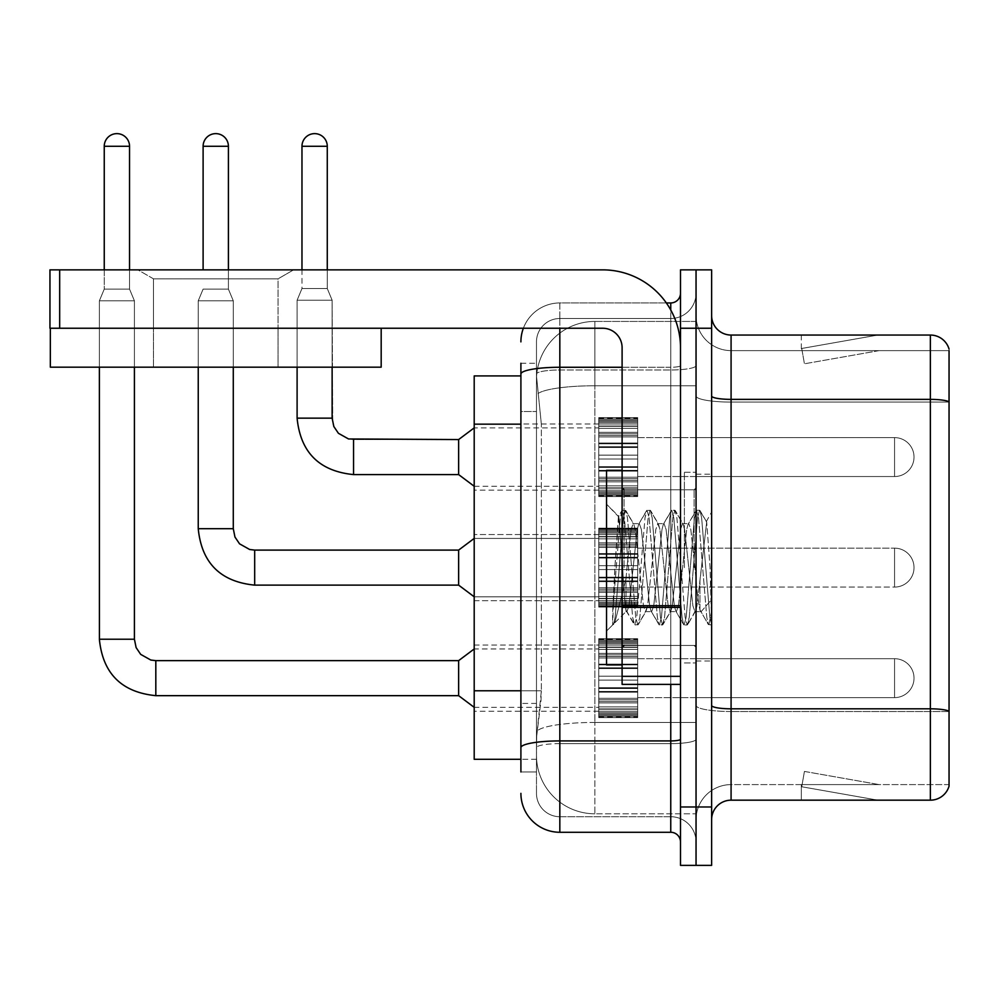 <?xml version="1.0" encoding="UTF-8"?>
<svg xmlns="http://www.w3.org/2000/svg" width="999" height="999" viewBox="0 0 999 999"><rect width="100%" height="100%" fill="white"/><g stroke="black" fill="none" stroke-linecap="round" stroke-linejoin="round"><path stroke-width="0.75" stroke-dasharray="5 3.75" d="M598.751 457.08L598.751 418.156L598.751 457.08M474.2 457.08L474.2 423.988L474.2 457.08M598.751 567.619L598.751 528.696L598.751 567.619M474.2 567.619L474.2 534.527L474.2 567.619M598.751 678.146L598.751 717.07L598.751 678.146M474.2 678.146L474.2 711.238L474.2 678.146M637.674 457.08L637.674 418.156L637.674 457.08M637.674 567.619L637.674 528.696L637.674 567.619M637.674 678.146L637.674 717.07L637.674 678.146M696.053 457.08L696.053 437.612L696.053 457.08M696.053 567.619L696.053 472.252L696.053 567.619M696.053 678.146L696.053 697.614L696.053 678.146M520.904 690.784L541.346 690.784L540.971 700.923L536.713 735.951L541.346 690.784L541.346 424.163L541.346 690.784L474.2 690.784L474.2 759.302M536.713 735.951L536.475 755.419A58.379 58.379 0 0 0 594.855 813.798L696.053 813.798L696.053 722.439L696.053 813.798L594.855 813.798L594.855 722.439L594.855 813.798A58.379 58.379 0 0 1 536.475 755.419L536.713 735.951M594.855 321.428L696.053 321.428L696.053 385.764L696.053 321.428L594.855 321.428A58.379 58.379 0 0 0 536.563 376.723L541.346 424.163L536.563 376.723A58.379 58.379 0 0 1 594.855 321.428L594.855 385.764L696.053 385.764L696.053 722.439L696.053 385.764L594.855 385.764L594.855 321.428A58.379 58.379 0 0 0 536.563 376.723M536.475 755.419L536.6 759.302L536.475 755.419A58.379 58.379 0 0 0 594.855 813.798M536.6 759.302L520.904 759.302L536.6 759.302M520.904 375.924L474.2 375.924L474.2 690.784M711.625 567.619L711.625 474.2L711.625 661.026L711.625 511.938L711.625 624.987L708.341 624.55L706.78 617.295L698.538 517.932L696.478 510.239L694.417 517.932L686.188 617.295L684.128 624.987L683.616 624.55L682.067 617.295L673.826 517.932L671.266 510.676L669.705 517.932L661.463 617.295L659.415 624.987L658.903 624.55L657.354 617.295L649.113 517.932L647.052 510.239L644.992 517.932L636.75 617.295L634.69 624.987L632.629 617.295L624.4 517.932L622.34 510.239L620.279 517.932L612.624 612.212L612.624 624.65L614.922 622.24L625.998 578.783L625.998 611.613L625.998 578.783L626.972 567.619L625.998 578.783L614.922 622.24L612.624 624.987L614.86 567.619L612.624 612.212L620.279 517.932L621.828 510.676L622.34 510.239L624.4 517.932L632.629 617.295L634.19 624.55L625.998 610.364L625.998 611.613L613.673 623.925L625.998 611.613L626.972 611.613L625.998 610.364C624.875 604.595 623.776 590.347 622.702 567.619L618.781 516.408L614.86 567.619L618.418 516.52L621.828 510.676L618.418 516.52L606.53 504.158L606.53 664.922L606.53 470.304L606.53 567.619L606.53 504.158L618.781 516.408L622.702 567.619C623.776 590.347 624.875 604.595 625.998 610.364L625.998 611.613L626.972 611.613L634.69 624.987L636.75 617.295L644.992 517.932L646.553 510.676L638.673 524.175L637.262 529.52L629.033 605.719L626.972 611.613L629.033 605.719L637.262 529.52L638.673 524.175L647.052 510.239L649.113 517.932L657.354 617.295L658.903 624.55L651.036 611.051L649.625 605.719L641.383 529.52L639.323 523.626L641.383 529.52L649.625 605.719L651.036 611.051L659.415 624.987L661.463 617.295L669.705 517.932L671.266 510.676L663.386 524.175L661.987 529.52L653.746 605.719L651.685 611.613L653.746 605.719L661.987 529.52L663.386 524.175L671.765 510.239L673.826 517.932L682.067 617.295L683.616 624.55L675.749 611.051L674.337 605.719L666.108 529.52L664.048 523.626L666.108 529.52L674.337 605.719L675.749 611.051L684.128 624.987L686.188 617.295L694.417 517.932L695.978 510.676L688.111 524.175L686.7 529.52L678.458 605.719L676.398 611.613L678.458 605.719L686.7 529.52L688.111 524.175L696.478 510.239L698.538 517.932L706.78 617.295L708.341 624.55L699.949 609.802C698.326 602.809 696.665 588.748 694.942 567.619L690.821 529.52L688.761 523.626L690.821 529.52L694.942 567.619C696.665 588.748 698.326 602.809 699.949 609.802L699.949 580.844L706.68 522.015L710.077 567.619L711.625 624.825L711.625 474.2L711.625 661.026L711.625 511.938L711.625 620.504L710.077 567.619L706.68 522.015L699.575 510.239L697.514 517.932L689.273 617.295L687.212 624.987L685.152 617.295L676.91 517.932L674.862 510.239L672.802 517.932L664.56 617.295L662.499 624.987L660.439 617.295L652.197 517.932L650.137 510.239L648.076 517.932L639.847 617.295L637.787 624.987L635.726 617.295L627.484 517.932L625.424 510.239L623.364 517.932L615.122 617.295L613.573 624.55L615.122 617.295L623.364 517.932L625.424 510.239L622.34 510.239L625.923 510.676L627.484 517.932L635.726 617.295L637.787 624.987L634.69 624.987L638.286 624.55L639.847 617.295L648.076 517.932L650.137 510.239L647.052 510.239L650.649 510.676L652.197 517.932L660.439 617.295L662.499 624.987L659.415 624.987L662.999 624.55L664.56 617.295L672.802 517.932L674.862 510.239L671.765 510.239L675.361 510.676L676.91 517.932L685.152 617.295L687.212 624.987L684.128 624.987L687.724 624.55L689.273 617.295L697.514 517.932L699.575 510.239L696.478 510.239L700.074 510.676L701.635 517.932L709.864 617.295L711.625 624.825L708.341 624.55L699.949 609.802L699.949 611.613L699.949 580.844L697.002 605.719L695.591 611.051L694.942 611.613L692.881 605.719L684.64 529.52L682.579 523.626L680.519 529.52L672.277 605.719L670.878 611.051L670.217 611.613L668.156 605.719L659.927 529.52L657.866 523.626L655.806 529.52L647.564 605.719L645.504 611.613L643.443 605.719L635.214 529.52L633.803 524.175L633.154 523.626L631.093 529.52L626.972 567.619L631.093 529.52L633.154 523.626L639.323 523.626L633.154 523.626L625.923 510.676L633.803 524.175L635.214 529.52L643.443 605.719L645.504 611.613L651.685 611.613L645.504 611.613L638.286 624.55L646.153 611.051L647.564 605.719L655.806 529.52L657.866 523.626L664.048 523.626L657.866 523.626L650.649 510.676L658.516 524.175L659.927 529.52L668.156 605.719L670.217 611.613L676.398 611.613L670.217 611.613L662.999 624.55L670.878 611.051L672.277 605.719L680.519 529.52L682.579 523.626L688.761 523.626L682.579 523.626L675.361 510.676L683.229 524.175L684.64 529.52L692.881 605.719L694.942 611.613L701.148 611.675L700.474 611.063L701.148 611.675L711.625 599.462L711.625 474.2L711.625 567.619M684.377 567.619L684.377 472.252L684.377 567.619M696.053 722.327L696.053 396.004L696.053 722.327M731.081 335.052L930.369 335.052A19.456 19.456 0 0 1 949.05 349.063A19.456 19.456 0 0 0 930.369 335.052L930.369 800.174A19.456 19.456 0 0 0 949.05 786.163L949.05 722.327L949.05 784.602L731.081 784.602L731.081 335.052A19.456 19.456 0 0 1 711.625 315.597L711.625 396.004L711.625 315.597M711.625 819.63L711.625 396.004L711.625 819.63A19.456 19.456 0 0 1 731.081 800.174L731.081 722.327L731.081 784.602L949.05 784.602L949.05 350.624L731.081 350.624A35.027 35.027 0 0 1 696.053 315.597L696.053 396.004L696.053 315.597A35.027 35.027 0 0 0 731.081 350.624L731.081 711.513A35.027 6.081 0 0 1 696.053 705.431A35.027 6.081 0 0 0 731.081 711.513L731.081 350.624A35.027 35.027 0 0 1 696.053 315.597M711.625 705.431A19.456 3.384 0 0 0 731.081 708.815L930.369 708.815A19.456 3.384 180 0 1 949.05 711.251L949.05 350.624L731.081 350.624M696.053 328.246L696.053 269.855L711.625 269.855L711.625 328.246L696.053 328.246L696.053 269.855L680.494 269.855L680.494 328.246L696.053 328.246L696.053 806.98L696.053 328.246M680.494 328.246L680.494 865.371L696.053 865.371L696.053 806.98L696.053 865.371L711.625 865.371L711.625 328.246M876.485 799.937A15.572 15.572 0 0 0 879.182 800.174L801.335 800.174L879.182 800.174A15.572 15.572 0 0 1 876.485 799.937A15.572 15.572 0 0 0 879.182 800.174A15.572 15.572 0 0 1 876.485 799.937A15.572 15.572 0 0 0 879.182 800.174A15.572 15.572 0 0 1 876.485 799.937A15.572 15.572 0 0 0 879.182 800.174A15.572 15.572 0 0 1 876.485 799.937A15.572 15.572 0 0 0 879.182 800.174A15.572 15.572 0 0 1 876.485 799.937A15.572 15.572 0 0 0 879.182 800.174A15.572 15.572 0 0 1 876.485 799.937A15.572 15.572 0 0 0 879.182 800.174A15.572 15.572 0 0 1 876.485 799.937A15.572 15.572 0 0 0 879.182 800.174A15.572 15.572 0 0 1 876.485 799.937A15.572 15.572 0 0 0 879.182 800.174A15.572 15.572 0 0 1 876.485 799.937L801.735 786.762L876.485 799.937M801.335 784.602L801.335 800.174L801.335 784.602L802.11 784.602L801.735 786.762L802.11 784.602L801.335 784.602L801.335 800.174L801.335 784.602L802.11 784.602L801.735 786.762L802.11 784.602L801.335 784.602L801.335 800.174L801.335 784.602L802.11 784.602L801.735 786.762L802.11 784.602L801.335 784.602L801.335 800.174L801.335 784.602L802.11 784.602L801.735 786.762L802.11 784.602L801.335 784.602L801.335 800.174L801.335 784.602L802.11 784.602L801.735 786.762L802.11 784.602L801.335 784.602L801.335 800.174L801.335 784.602L802.11 784.602L801.735 786.762L802.11 784.602L801.335 784.602L801.335 800.174L801.335 784.602L802.11 784.602L801.735 786.762L802.11 784.602L801.335 784.602L801.335 800.174L801.335 784.602L802.11 784.602L801.735 786.762L802.11 784.602L801.335 784.602L801.335 800.174L801.335 784.602L802.11 784.602L801.735 786.762L802.11 784.602L801.335 784.602M930.369 800.174L731.081 800.174M879.182 335.052L801.335 335.052L879.182 335.052A15.572 15.572 0 0 0 876.485 335.289A15.572 15.572 0 0 1 879.182 335.052A15.572 15.572 0 0 0 876.485 335.289A15.572 15.572 0 0 1 879.182 335.052A15.572 15.572 0 0 0 876.485 335.289A15.572 15.572 0 0 1 879.182 335.052A15.572 15.572 0 0 0 876.485 335.289A15.572 15.572 0 0 1 879.182 335.052A15.572 15.572 0 0 0 876.485 335.289A15.572 15.572 0 0 1 879.182 335.052A15.572 15.572 0 0 0 876.485 335.289A15.572 15.572 0 0 1 879.182 335.052A15.572 15.572 0 0 0 876.485 335.289A15.572 15.572 0 0 1 879.182 335.052A15.572 15.572 0 0 0 876.485 335.289A15.572 15.572 0 0 1 879.182 335.052A15.572 15.572 0 0 0 876.485 335.289A15.572 15.572 0 0 1 879.182 335.052M879.182 784.602L802.11 784.602L879.182 784.602L802.11 784.602L879.182 784.602L802.11 784.602L879.182 784.602L802.11 784.602L879.182 784.602L802.11 784.602L879.182 784.602L802.11 784.602L879.182 784.602L802.11 784.602L879.182 784.602L802.11 784.602L879.182 784.602L802.11 784.602L879.182 784.602L804.432 771.428L802.11 784.602L804.432 771.428L802.11 784.602L804.432 771.428L802.11 784.602L804.432 771.428L802.11 784.602L804.432 771.428L802.11 784.602L804.432 771.428L802.11 784.602L804.432 771.428L802.11 784.602L804.432 771.428L802.11 784.602L804.432 771.428L802.11 784.602L804.432 771.428L879.182 784.602M949.05 350.624L949.05 402.085L731.081 402.085A35.027 6.081 0 0 1 696.053 396.004A35.027 6.081 0 0 0 731.081 402.085L949.05 402.085M802.11 350.624L801.335 350.624L802.11 350.624L801.335 350.624L802.11 350.624L801.335 350.624L802.11 350.624L801.335 350.624L802.11 350.624L801.335 350.624L802.11 350.624L801.335 350.624L802.11 350.624L801.335 350.624L802.11 350.624L801.335 350.624L802.11 350.624L801.335 350.624L802.11 350.624L801.735 348.476L876.485 335.289L801.735 348.476L802.11 350.624L801.735 348.476L876.485 335.289L801.735 348.476L802.11 350.624L801.735 348.476L876.485 335.289L801.735 348.476L802.11 350.624L801.735 348.476L876.485 335.289L801.735 348.476L802.11 350.624L801.735 348.476L876.485 335.289L801.735 348.476L802.11 350.624L801.735 348.476L876.485 335.289L801.735 348.476L802.11 350.624L801.735 348.476L876.485 335.289L801.735 348.476L802.11 350.624L801.735 348.476L876.485 335.289L801.735 348.476L802.11 350.624L801.735 348.476L876.485 335.289L801.735 348.476L802.11 350.624L879.182 350.624L802.11 350.624L879.182 350.624L802.11 350.624L879.182 350.624L802.11 350.624L879.182 350.624L802.11 350.624L879.182 350.624L802.11 350.624L879.182 350.624L802.11 350.624L879.182 350.624L802.11 350.624L879.182 350.624L802.11 350.624L879.182 350.624L802.11 350.624L804.432 363.798L802.11 350.624M696.053 819.63A35.027 35.027 0 0 1 731.081 784.602A35.027 35.027 0 0 0 696.053 819.63A35.027 35.027 0 0 1 731.081 784.602M801.335 335.052L801.335 350.624L801.335 335.052M879.182 350.624L804.432 363.798L879.182 350.624M520.904 771.952L536.475 771.952L536.475 363.274L536.475 771.952L520.904 771.952L520.904 703.433L520.904 747.677A38.924 6.756 180 0 1 559.827 740.921L670.754 740.921L670.754 832.279A9.728 9.728 0 0 1 680.494 842.02L680.494 293.219L680.494 842.02M520.904 793.356A38.924 38.924 0 0 0 559.827 832.279L559.827 816.72A23.352 23.352 0 0 1 536.475 793.356L536.475 374.026L536.475 793.356A23.352 23.352 0 0 0 559.827 816.72L670.754 816.72L670.754 754.445L670.754 816.72L559.827 816.72L559.827 743.631L670.754 743.631L670.754 754.445L670.754 743.631A25.3 4.396 0 0 0 696.053 739.235L696.053 365.584L696.053 739.235A25.3 4.396 0 0 1 670.754 743.631L670.754 369.98L670.754 743.631L559.827 743.631L559.827 318.506L670.754 318.506A25.3 25.3 0 0 0 696.053 293.219L696.053 365.584L696.053 293.219A25.3 25.3 0 0 1 670.754 318.506L670.754 369.98L670.754 318.506A25.3 25.3 0 0 0 696.053 293.219M680.494 567.619L680.494 489.772L680.494 567.619M523.364 328.246A38.924 38.924 0 0 1 559.827 302.947L670.754 302.947A9.728 9.728 0 0 0 680.494 293.219A9.728 9.728 0 0 1 670.754 302.947L670.754 740.921A9.728 1.686 -0 0 0 680.494 739.235M559.827 832.279L670.754 832.279M536.475 341.87A23.352 23.352 0 0 1 559.827 318.506A23.352 23.352 0 0 0 536.475 341.87L536.475 374.026L536.475 341.87A23.352 23.352 0 0 1 559.827 318.506L559.827 302.947A38.924 38.924 0 0 0 520.904 341.87A38.924 38.924 0 0 1 559.827 302.947L666.333 302.947M520.904 411.513L520.904 703.433L520.904 374.026L520.904 411.513L536.475 411.513L520.904 411.513M520.904 363.274L536.475 363.274L520.904 363.274L520.904 747.677M559.827 318.506L670.754 318.506M696.053 842.02A25.3 25.3 0 0 0 670.754 816.72A25.3 25.3 0 0 1 696.053 842.02A25.3 25.3 0 0 0 670.754 816.72M696.053 697.614L894.555 697.614L894.555 678.146L894.555 697.614A19.456 19.456 0 0 0 914.023 678.146A19.456 19.456 0 0 0 894.555 658.691A19.456 19.456 0 0 1 914.023 678.146A19.456 19.456 0 0 1 894.555 697.614A19.456 19.456 0 0 0 914.023 678.146A19.456 19.456 0 0 0 894.555 658.691A19.456 19.456 0 0 1 914.023 678.146A19.456 19.456 0 0 1 894.555 697.614A19.456 19.456 0 0 0 914.023 678.146A19.456 19.456 0 0 0 894.555 658.691A19.456 19.456 0 0 1 914.023 678.146A19.456 19.456 0 0 1 894.555 697.614A19.456 19.456 0 0 0 914.023 678.146A19.456 19.456 0 0 0 894.555 658.691A19.456 19.456 0 0 1 914.023 678.146A19.456 19.456 0 0 1 894.555 697.614A19.456 19.456 0 0 0 914.023 678.146A19.456 19.456 0 0 0 894.555 658.691A19.456 19.456 0 0 1 914.023 678.146A19.456 19.456 0 0 1 894.555 697.614A19.456 19.456 0 0 0 914.023 678.146A19.456 19.456 0 0 0 894.555 658.691A19.456 19.456 0 0 1 914.023 678.146A19.456 19.456 0 0 1 894.555 697.614A19.456 19.456 0 0 0 914.023 678.146A19.456 19.456 0 0 0 894.555 658.691A19.456 19.456 0 0 1 914.023 678.146A19.456 19.456 0 0 1 894.555 697.614A19.456 19.456 0 0 0 914.023 678.146A19.456 19.456 0 0 0 894.555 658.691A19.456 19.456 0 0 1 914.023 678.146A19.456 19.456 0 0 1 894.555 697.614A19.456 19.456 0 0 0 914.023 678.146A19.456 19.456 0 0 0 894.555 658.691L894.555 697.614L894.555 658.691L894.555 697.614L894.555 658.691L894.555 697.614L894.555 658.691L894.555 697.614L894.555 658.691L894.555 697.614L894.555 658.691L894.555 697.614L894.555 658.691L894.555 697.614L894.555 658.691L894.555 697.614L894.555 658.691L894.555 697.614L894.555 658.691L894.555 697.614L894.555 658.691L894.555 697.614L894.555 658.691L894.555 697.614L894.555 658.691L894.555 697.614L894.555 658.691L894.555 697.614L894.555 658.691L894.555 697.614L894.555 658.691L894.555 697.614L894.555 658.691L696.053 658.691M129.545 269.855L129.545 146.279L129.545 289.123L129.545 146.279L129.545 289.123L129.545 146.279L129.545 289.123L129.545 146.279L129.545 289.123L129.545 146.279L129.545 289.123L129.545 146.279L129.545 289.123L129.545 146.279L129.545 289.123L129.545 146.279L104.246 146.279L129.545 146.279A12.65 12.65 0 0 0 116.895 133.629A12.65 12.65 0 0 0 104.246 146.279A12.65 12.65 0 0 1 116.895 133.629A12.65 12.65 0 0 1 129.545 146.279A12.65 12.65 0 0 0 116.895 133.629A12.65 12.65 0 0 0 104.246 146.279A12.65 12.65 0 0 1 116.895 133.629A12.65 12.65 0 0 1 129.545 146.279A12.65 12.65 0 0 0 116.895 133.629A12.65 12.65 0 0 0 104.246 146.279A12.65 12.65 0 0 1 116.895 133.629A12.65 12.65 0 0 1 129.545 146.279A12.65 12.65 0 0 0 116.895 133.629A12.65 12.65 0 0 0 104.246 146.279A12.65 12.65 0 0 1 116.895 133.629A12.65 12.65 0 0 1 129.545 146.279A12.65 12.65 0 0 0 116.895 133.629A12.65 12.65 0 0 0 104.246 146.279A12.65 12.65 0 0 1 116.895 133.629A12.65 12.65 0 0 1 129.545 146.279A12.65 12.65 0 0 0 116.895 133.629A12.65 12.65 0 0 0 104.246 146.279A12.65 12.65 0 0 1 116.895 133.629A12.65 12.65 0 0 1 129.545 146.279A12.65 12.65 0 0 0 116.895 133.629A12.65 12.65 0 0 0 104.246 146.279A12.65 12.65 0 0 1 116.895 133.629A12.65 12.65 0 0 1 129.545 146.279A12.65 12.65 0 0 0 116.895 133.629A12.65 12.65 0 0 0 104.246 146.279A12.65 12.65 0 0 1 116.895 133.629A12.65 12.65 0 0 1 129.545 146.279L129.545 289.123L104.246 289.123L129.545 289.123L104.246 289.123L129.545 289.123L104.246 289.123L129.545 289.123L104.246 289.123L129.545 289.123L104.246 289.123L129.545 289.123L104.246 289.123L129.545 289.123L104.246 289.123L129.545 289.123L104.246 289.123L129.545 289.123L104.246 289.123L129.545 289.123L104.246 289.123L129.545 289.123L104.246 289.123L129.545 289.123L104.246 289.123L129.545 289.123L104.246 289.123L129.545 289.123L104.246 289.123L129.545 289.123L104.246 289.123L129.545 289.123L104.246 289.123L129.545 289.123L134.415 300.799L99.376 300.799L134.415 300.799L99.376 300.799L134.415 300.799L99.376 300.799L134.415 300.799L99.376 300.799L134.415 300.799L99.376 300.799L134.415 300.799L99.376 300.799L134.415 300.799L99.376 300.799L134.415 300.799L99.376 300.799L134.415 300.799L99.376 300.799L134.415 300.799L99.376 300.799L134.415 300.799L99.376 300.799L134.415 300.799L99.376 300.799L134.415 300.799L99.376 300.799L134.415 300.799L99.376 300.799L134.415 300.799L99.376 300.799L134.415 300.799L99.376 300.799L134.415 300.799L134.415 639.235L134.415 300.799L134.415 639.235L134.415 300.799L134.415 639.235L134.415 300.799L134.415 639.235L134.415 300.799L134.415 639.235L134.415 300.799L134.415 639.235L134.415 300.799L134.415 639.235L134.415 300.799L134.415 639.235L134.415 300.799L134.415 367.17L134.415 328.246L99.376 328.246L134.415 328.246L99.376 328.246L134.415 328.246L99.376 328.246L134.415 328.246L99.376 328.246L134.415 328.246L99.376 328.246L134.415 328.246L99.376 328.246L134.415 328.246L99.376 328.246L134.415 328.246L99.376 328.246L134.415 328.246L99.376 328.246L134.415 328.246L99.376 328.246L134.415 328.246L99.376 328.246L134.415 328.246L99.376 328.246L134.415 328.246L99.376 328.246L134.415 328.246L99.376 328.246L134.415 328.246L99.376 328.246L134.415 328.246L99.376 328.246L134.415 328.246L99.376 328.246L134.415 328.246L134.415 367.17L134.415 328.246M458.628 678.146L458.628 695.666L458.628 660.639L458.628 695.666L458.628 660.639L458.628 695.666L458.628 660.639L458.628 695.666L458.628 660.639L458.628 695.666L458.628 660.639L458.628 695.666L458.628 660.639L458.628 695.666L458.628 660.639L458.628 695.666L458.628 660.639L458.628 695.666L458.628 660.639L458.628 695.666L458.628 660.639L458.628 695.666L458.628 660.639L458.628 695.666L458.628 660.639L458.628 695.666L458.628 660.639L458.628 695.666L458.628 660.639L458.628 695.666L458.628 660.639L458.628 695.666L458.628 660.639L458.628 678.146L458.628 660.639L155.819 660.639L155.819 695.666L155.819 660.639L155.819 695.666L155.819 660.639L155.819 695.666L155.819 660.639L155.819 695.666L155.819 660.639L155.819 695.666L155.819 660.639L155.819 695.666L155.819 660.639L155.819 695.666L155.819 660.639L155.819 695.666L155.819 660.639L155.819 695.666L155.819 660.639L155.819 695.666L155.819 660.639L155.819 695.666L155.819 660.639L155.819 695.666L155.819 660.639L155.819 695.666L155.819 660.639L155.819 695.666L155.819 660.639L155.819 695.666L155.819 660.676L155.819 695.666L155.819 678.146L155.819 695.666L458.628 695.666L458.628 678.146M99.376 639.235L99.376 300.799L116.895 300.799L99.376 300.799L99.376 639.235L99.376 300.799L99.376 639.235L99.376 300.799L99.376 639.235L99.376 300.799L99.376 639.235L99.376 300.799L99.376 639.235L99.376 300.799L99.376 639.235L99.376 300.799L99.376 639.235L99.376 300.799L99.376 639.235L134.415 639.235L99.376 639.235L134.415 639.235L99.376 639.235L134.415 639.235L99.376 639.235L134.415 639.235L99.376 639.235L134.415 639.235L99.376 639.235L134.415 639.235L99.376 639.235L134.415 639.235L99.376 639.235L134.415 639.235L99.376 639.235L134.415 639.235L99.376 639.235L134.415 639.235L99.376 639.235L134.415 639.235L99.376 639.235L134.415 639.235L99.376 639.235L134.415 639.235L99.376 639.235L134.415 639.235L99.376 639.235L134.415 639.235L99.376 639.235L134.415 639.235L99.376 639.235L134.415 639.235L136.114 647.589L140.684 654.37L150.812 660.039L155.819 660.639L150.812 660.039L140.684 654.37L136.114 647.589L134.415 639.235L136.114 647.589L140.684 654.37L150.812 660.039L155.819 660.639L458.628 660.639L474.2 648.963L598.751 648.963M129.545 146.279L104.246 146.279L104.246 289.123L116.895 289.123L104.246 289.123L99.376 300.799L99.376 367.17L99.376 328.246L99.376 367.17L134.415 367.17L99.376 367.17L134.415 367.17L99.376 367.17L99.376 328.246L99.376 367.17L134.415 367.17L99.376 367.17L134.415 367.17L99.376 367.17L99.376 328.246L99.376 367.17L134.415 367.17L99.376 367.17L134.415 367.17L99.376 367.17L99.376 328.246L99.376 367.17L134.415 367.17L99.376 367.17L134.415 367.17L99.376 367.17L99.376 328.246L99.376 367.17L134.415 367.17L99.376 367.17L134.415 367.17L99.376 367.17L99.376 328.246L99.376 367.17L134.415 367.17L99.376 367.17L134.415 367.17L99.376 367.17L99.376 328.246L99.376 367.17L134.415 367.17L99.376 367.17L134.415 367.17L99.376 367.17L99.376 328.246L99.376 367.17L134.415 367.17L99.376 367.17L134.415 367.17L99.376 367.17L99.376 328.246M598.751 716.283L598.751 713.923L598.751 717.607L598.751 716.283L637.674 716.283L637.674 712.712L598.751 712.712L598.751 715.072L598.751 712.712L637.674 712.712L637.674 717.607L637.674 712.712L637.674 715.072L637.674 712.712L598.751 712.712L598.751 713.923L637.674 713.923L637.674 717.607L637.674 711.213L637.674 715.072L637.674 712.712L598.751 712.712L598.751 715.072L598.751 711.213L598.751 715.072L637.674 715.072L637.674 709.215L637.674 717.607L637.674 706.917L637.674 715.072L637.674 712.712L598.751 712.712L637.674 712.712L637.674 717.607L637.674 706.917L637.674 715.072L637.674 712.712L598.751 712.712L598.751 713.923L637.674 713.923L637.674 717.607L637.674 702.921L637.674 715.072L637.674 712.712L598.751 712.712L598.751 715.072L637.674 715.072L637.674 701.46L637.674 717.607L637.674 698.313L637.674 715.072L637.674 712.712L598.751 712.712L637.674 712.712L637.674 717.607L637.674 698.313L637.674 715.072L637.674 712.712L598.751 712.712L598.751 716.283L637.674 716.283L637.674 717.607L637.674 692.195L637.674 715.072L637.674 712.712L598.751 712.712L598.751 715.072L598.751 712.712L637.674 712.712L637.674 717.607L637.674 691.433L637.674 715.072L637.674 712.712L598.751 712.712L598.751 709.215L598.751 711.213L637.674 711.213L637.674 687.724L637.674 717.607L637.674 680.094L637.674 715.072L637.674 712.712L598.751 712.712L637.674 712.712L637.674 717.607L637.674 676.211L637.674 715.072L637.674 712.712L598.751 712.712L598.751 713.923L637.674 713.923L637.674 717.607L637.674 712.712L637.674 717.607L637.674 715.134L637.674 717.607L637.674 716.283L598.751 716.283L598.751 713.923L637.674 713.923L637.674 712.712L637.674 715.072L637.674 667.807L637.674 715.072L637.674 712.712L598.751 712.712L598.751 715.072L637.674 715.072L637.674 667.807L637.674 716.283L598.751 716.283L598.751 717.607L598.751 715.134L598.751 717.607L637.674 717.607L637.674 715.134L637.674 717.607L598.751 717.607L598.751 713.923L598.751 717.607L598.751 715.134L637.674 715.134L598.751 715.134L598.751 717.607L637.674 717.607L598.751 717.607L598.751 716.283L637.674 716.283L598.751 716.283L598.751 712.712L637.674 712.712L637.674 715.072L637.674 664.872L637.674 715.072L637.674 712.712L598.751 712.712L598.751 713.923L637.674 713.923L598.751 713.923L598.751 717.607L598.751 715.134L637.674 715.134L598.751 715.134L598.751 717.607L637.674 717.607L598.751 717.607L598.751 716.283L637.674 716.283L598.751 716.283L598.751 712.712L598.751 715.072L637.674 715.072L637.674 664.11L637.674 711.213L598.751 711.213L598.751 715.072L598.751 712.712L637.674 712.712L637.674 713.923L598.751 713.923L637.674 713.923L598.751 713.923L598.751 717.607L598.751 715.134L637.674 715.134L598.751 715.134L598.751 717.607L637.674 717.607L598.751 717.607L598.751 716.283L637.674 716.283L598.751 716.283L598.751 712.712L598.751 713.923L637.674 713.923L598.751 713.923L598.751 717.607L598.751 715.134L637.674 715.134L598.751 715.134L598.751 717.607L637.674 717.607L598.751 717.607L598.751 716.283L637.674 716.283L598.751 716.283L598.751 706.917L598.751 709.215L637.674 709.215L637.674 656.53L637.674 709.215L598.751 709.215L598.751 711.213L637.674 711.213L598.751 711.213L598.751 715.072L637.674 715.072L598.751 715.072L598.751 712.712L637.674 712.712L637.674 715.072L598.751 715.072L598.751 706.917L598.751 708.928L598.751 706.917L637.674 706.917L637.674 708.928L637.674 656.53L637.674 708.928L637.674 706.917L598.751 706.917L598.751 709.215L637.674 709.215L598.751 709.215L598.751 711.213L637.674 711.213L598.751 711.213L598.751 715.072L637.674 715.072L598.751 715.072L598.751 712.712L598.751 713.923L637.674 713.923L598.751 713.923L598.751 717.607L598.751 715.134L637.674 715.134L598.751 715.134L598.751 717.607L637.674 717.607L598.751 717.607L598.751 716.283L637.674 716.283L598.751 716.283L598.751 702.921L598.751 708.928L637.674 708.928L637.674 654.845L637.674 708.928L598.751 708.928L598.751 706.917L637.674 706.917L598.751 706.917L598.751 709.215L637.674 709.215L598.751 709.215L598.751 711.213L637.674 711.213L598.751 711.213L598.751 715.072L637.674 715.072L598.751 715.072L598.751 712.712L637.674 712.712L598.751 712.712L598.751 713.923L637.674 713.923L598.751 713.923L598.751 717.607L598.751 715.134L637.674 715.134L598.751 715.134L598.751 717.607L637.674 717.607L598.751 717.607L598.751 716.283L637.674 716.283L598.751 716.283L598.751 701.46L598.751 702.921L637.674 702.921L637.674 653.383L637.674 702.921L598.751 702.921L598.751 708.928L637.674 708.928L598.751 708.928L598.751 706.917L637.674 706.917L598.751 706.917L598.751 709.215L637.674 709.215L598.751 709.215L598.751 711.213L637.674 711.213L598.751 711.213L598.751 715.072L637.674 715.072L598.751 715.072L598.751 712.712L637.674 712.712L637.674 713.923L598.751 713.923L598.751 717.607L598.751 715.134L637.674 715.134L598.751 715.134L598.751 717.607L637.674 717.607L598.751 717.607L598.751 716.283L637.674 716.283L598.751 716.283L598.751 712.712L598.751 713.923L637.674 713.923L598.751 713.923L598.751 717.607L598.751 715.134L637.674 715.134L598.751 715.134L598.751 717.607L637.674 717.607L598.751 717.607L598.751 716.283L637.674 716.283L598.751 716.283L598.751 698.313L598.751 701.46L637.674 701.46L637.674 647.377L637.674 701.46L598.751 701.46L598.751 702.921L637.674 702.921L598.751 702.921L598.751 708.928L637.674 708.928L598.751 708.928L598.751 706.917L637.674 706.917L598.751 706.917L598.751 709.215L637.674 709.215L598.751 709.215L598.751 711.213L637.674 711.213L598.751 711.213L598.751 715.072L637.674 715.072L598.751 715.072L598.751 712.712L637.674 712.712L637.674 715.072L598.751 715.072L598.751 698.313L598.751 699.775L598.751 698.313L637.674 698.313L637.674 699.775L637.674 647.377L637.674 699.775L637.674 698.313L598.751 698.313L598.751 701.46L637.674 701.46L598.751 701.46L598.751 702.921L637.674 702.921L598.751 702.921L598.751 708.928L637.674 708.928L598.751 708.928L598.751 706.917L637.674 706.917L598.751 706.917L598.751 709.215L637.674 709.215L598.751 709.215L598.751 711.213L637.674 711.213L598.751 711.213L598.751 715.072L598.751 712.712L598.751 713.923L637.674 713.923L598.751 713.923L598.751 717.607L598.751 715.134L637.674 715.134L598.751 715.134L598.751 717.607L637.674 717.607L598.751 717.607L598.751 716.283L637.674 716.283L598.751 716.283L598.751 692.195L598.751 699.775L637.674 699.775L637.674 647.09L637.674 699.775L598.751 699.775L598.751 698.313L637.674 698.313L598.751 698.313L598.751 701.46L637.674 701.46L598.751 701.46L598.751 702.921L637.674 702.921L598.751 702.921L598.751 708.928L637.674 708.928L598.751 708.928L598.751 706.917L637.674 706.917L598.751 706.917L598.751 709.215L637.674 709.215L598.751 709.215L598.751 711.213L637.674 711.213L598.751 711.213L598.751 715.072L637.674 715.072L598.751 715.072L598.751 712.712L637.674 712.712L598.751 712.712L598.751 713.923L637.674 713.923L598.751 713.923L598.751 717.607L598.751 715.134L637.674 715.134L598.751 715.134L598.751 717.607L637.674 717.607L598.751 717.607L598.751 716.283L637.674 716.283L598.751 716.283L598.751 691.433L598.751 692.195L637.674 692.195L637.674 645.092L637.674 692.195L598.751 692.195L598.751 699.775L637.674 699.775L598.751 699.775L598.751 698.313L637.674 698.313L598.751 698.313L598.751 701.46L637.674 701.46L598.751 701.46L598.751 702.921L637.674 702.921L598.751 702.921L598.751 708.928L637.674 708.928L598.751 708.928L598.751 706.917L637.674 706.917L598.751 706.917L598.751 709.215L637.674 709.215L598.751 709.215L598.751 711.213L637.674 711.213L598.751 711.213L598.751 715.072L637.674 715.072L598.751 715.072L598.751 712.712L637.674 712.712L637.674 713.923L598.751 713.923L637.674 713.923L598.751 713.923L598.751 717.607L598.751 715.134L637.674 715.134L598.751 715.134L598.751 717.607L637.674 717.607L598.751 717.607L598.751 716.283L637.674 716.283L598.751 716.283L598.751 712.712L598.751 713.923L637.674 713.923L598.751 713.923L598.751 717.607L598.751 715.134L637.674 715.134L598.751 715.134L598.751 717.607L637.674 717.607L598.751 717.607L598.751 716.283L637.674 716.283L598.751 716.283L598.751 687.724L598.751 691.433L637.674 691.433L637.674 641.233L637.674 691.433L598.751 691.433L598.751 692.195L637.674 692.195L598.751 692.195L598.751 699.775L637.674 699.775L598.751 699.775L598.751 698.313L637.674 698.313L598.751 698.313L598.751 701.46L637.674 701.46L598.751 701.46L598.751 702.921L637.674 702.921L598.751 702.921L598.751 708.928L637.674 708.928L598.751 708.928L598.751 706.917L637.674 706.917L598.751 706.917L598.751 709.215L637.674 709.215L598.751 709.215L598.751 711.213L637.674 711.213L598.751 711.213L598.751 715.072L637.674 715.072L598.751 715.072L598.751 712.712L637.674 712.712L637.674 715.072L598.751 715.072L598.751 687.724L598.751 688.498L598.751 687.724L637.674 687.724L637.674 688.498L637.674 641.233L637.674 688.498L637.674 687.724L598.751 687.724L598.751 691.433L637.674 691.433L598.751 691.433L598.751 692.195L637.674 692.195L598.751 692.195L598.751 699.775L637.674 699.775L598.751 699.775L598.751 698.313L637.674 698.313L598.751 698.313L598.751 701.46L637.674 701.46L598.751 701.46L598.751 702.921L637.674 702.921L598.751 702.921L598.751 708.928L637.674 708.928L598.751 708.928L598.751 706.917L637.674 706.917L598.751 706.917L598.751 709.215L637.674 709.215L598.751 709.215L598.751 711.213L637.674 711.213L598.751 711.213L598.751 715.072L637.674 715.072L598.751 715.072L598.751 712.712L598.751 713.923L637.674 713.923L598.751 713.923L598.751 717.607L598.751 715.134L637.674 715.134L598.751 715.134L598.751 717.607L637.674 717.607L598.751 717.607L598.751 716.283L637.674 716.283L598.751 716.283L598.751 680.094L598.751 688.498L637.674 688.498L637.674 641.233L637.674 688.498L598.751 688.498L598.751 687.724L637.674 687.724L598.751 687.724L598.751 691.433L637.674 691.433L598.751 691.433L598.751 692.195L637.674 692.195L598.751 692.195L598.751 699.775L637.674 699.775L598.751 699.775L598.751 698.313L637.674 698.313L598.751 698.313L598.751 701.46L637.674 701.46L598.751 701.46L598.751 702.921L637.674 702.921L598.751 702.921L598.751 708.928L637.674 708.928L598.751 708.928L598.751 706.917L637.674 706.917L598.751 706.917L598.751 709.215L637.674 709.215L598.751 709.215L598.751 711.213L637.674 711.213L598.751 711.213L598.751 715.072L637.674 715.072L598.751 715.072L598.751 712.712L637.674 712.712L598.751 712.712L598.751 713.923L637.674 713.923L598.751 713.923L598.751 717.607L598.751 715.134L637.674 715.134L598.751 715.134L598.751 717.607L637.674 717.607L598.751 717.607L598.751 716.283L637.674 716.283L598.751 716.283L598.751 676.211L598.751 680.094L637.674 680.094L637.674 640.022L637.674 680.094L598.751 680.094L637.674 680.094L598.751 680.094L598.751 688.498L637.674 688.498L598.751 688.498L598.751 687.724L637.674 687.724L598.751 687.724L598.751 691.433L637.674 691.433L598.751 691.433L598.751 692.195L637.674 692.195L598.751 692.195L598.751 699.775L637.674 699.775L598.751 699.775L598.751 698.313L637.674 698.313L598.751 698.313L598.751 701.46L637.674 701.46L598.751 701.46L598.751 702.921L637.674 702.921L598.751 702.921L598.751 708.928L637.674 708.928L598.751 708.928L598.751 706.917L637.674 706.917L598.751 706.917L598.751 709.215L637.674 709.215L598.751 709.215L598.751 711.213L637.674 711.213L598.751 711.213L598.751 715.072L637.674 715.072L598.751 715.072L598.751 712.712L637.674 712.712L637.674 713.923L598.751 713.923L598.751 717.607L598.751 715.134L637.674 715.134L598.751 715.134L598.751 717.607L637.674 717.607L598.751 717.607L598.751 716.283L637.674 716.283L598.751 716.283M598.751 667.807L598.751 676.211L598.751 667.807L598.751 668.581L598.751 667.807L637.674 667.807L637.674 668.581L637.674 638.698L637.674 676.211L637.674 638.698L637.674 668.581L637.674 667.807L598.751 667.807L598.751 676.211L637.674 676.211L598.751 676.211L637.674 676.211L598.751 676.211L598.751 664.872L598.751 668.581L637.674 668.581L637.674 638.698L637.674 668.581L598.751 668.581L598.751 667.807L637.674 667.807L598.751 667.807L598.751 676.211L637.674 676.211L598.751 676.211L637.674 676.211L598.751 676.211L598.751 680.094L637.674 680.094L598.751 680.094L637.674 680.094L598.751 680.094L598.751 664.11L598.751 664.872L637.674 664.872L637.674 638.698L637.674 664.872L598.751 664.872L598.751 668.581L637.674 668.581L598.751 668.581L598.751 667.807L637.674 667.807L598.751 667.807L598.751 676.211L637.674 676.211L598.751 676.211L637.674 676.211L598.751 676.211L598.751 680.094L637.674 680.094L598.751 680.094L637.674 680.094L598.751 680.094L598.751 688.498L637.674 688.498L598.751 688.498L598.751 656.53L598.751 664.11L637.674 664.11L637.674 638.698L637.674 664.11L598.751 664.11L598.751 664.872L637.674 664.872L598.751 664.872L598.751 668.581L637.674 668.581L598.751 668.581L598.751 667.807L637.674 667.807L598.751 667.807L598.751 676.211L637.674 676.211L598.751 676.211L637.674 676.211L598.751 676.211L598.751 680.094L637.674 680.094L598.751 680.094L637.674 680.094L598.751 680.094L598.751 688.498L637.674 688.498L598.751 688.498L598.751 687.724L637.674 687.724L598.751 687.724L598.751 656.53L598.751 657.991L598.751 656.53L637.674 656.53L637.674 657.991L637.674 638.698L637.674 657.991L637.674 656.53L598.751 656.53L598.751 664.11L637.674 664.11L598.751 664.11L598.751 664.872L637.674 664.872L598.751 664.872L598.751 668.581L637.674 668.581L598.751 668.581L598.751 667.807L637.674 667.807L598.751 667.807L598.751 676.211L637.674 676.211L598.751 676.211L637.674 676.211L598.751 676.211L598.751 680.094L637.674 680.094L598.751 680.094L637.674 680.094L598.751 680.094L598.751 688.498L637.674 688.498L598.751 688.498L598.751 687.724L637.674 687.724L598.751 687.724L598.751 691.433L637.674 691.433L598.751 691.433L598.751 654.845L598.751 657.991L637.674 657.991L637.674 638.698L637.674 657.991L598.751 657.991L598.751 656.53L637.674 656.53L598.751 656.53L598.751 664.11L637.674 664.11L598.751 664.11L598.751 664.872L637.674 664.872L598.751 664.872L598.751 668.581L637.674 668.581L598.751 668.581L598.751 667.807L637.674 667.807L598.751 667.807L598.751 676.211L637.674 676.211L598.751 676.211L637.674 676.211L598.751 676.211L598.751 680.094L637.674 680.094L598.751 680.094L637.674 680.094L598.751 680.094L598.751 688.498L637.674 688.498L598.751 688.498L598.751 687.724L637.674 687.724L598.751 687.724L598.751 691.433L637.674 691.433L598.751 691.433L598.751 692.195L637.674 692.195L598.751 692.195L598.751 653.383L598.751 654.845L637.674 654.845L637.674 638.698L637.674 654.845L598.751 654.845L598.751 657.991L637.674 657.991L598.751 657.991L598.751 656.53L637.674 656.53L598.751 656.53L598.751 664.11L637.674 664.11L598.751 664.11L598.751 664.872L637.674 664.872L598.751 664.872L598.751 668.581L637.674 668.581L598.751 668.581L598.751 667.807L637.674 667.807L598.751 667.807L598.751 676.211L637.674 676.211L598.751 676.211L637.674 676.211L598.751 676.211L598.751 680.094L637.674 680.094L598.751 680.094L637.674 680.094L598.751 680.094L598.751 688.498L637.674 688.498L598.751 688.498L598.751 687.724L637.674 687.724L598.751 687.724L598.751 691.433L637.674 691.433L598.751 691.433L598.751 692.195L637.674 692.195L598.751 692.195L598.751 699.775L637.674 699.775L598.751 699.775L598.751 647.377L598.751 653.383L637.674 653.383L637.674 638.698L637.674 653.383L598.751 653.383L598.751 654.845L637.674 654.845L598.751 654.845L598.751 657.991L637.674 657.991L598.751 657.991L598.751 656.53L637.674 656.53L598.751 656.53L598.751 664.11L637.674 664.11L598.751 664.11L598.751 664.872L637.674 664.872L598.751 664.872L598.751 668.581L637.674 668.581L598.751 668.581L598.751 667.807L637.674 667.807L598.751 667.807L598.751 676.211L637.674 676.211L598.751 676.211L637.674 676.211L598.751 676.211L598.751 680.094L637.674 680.094L598.751 680.094L637.674 680.094L598.751 680.094L598.751 688.498L637.674 688.498L598.751 688.498L598.751 687.724L637.674 687.724L598.751 687.724L598.751 691.433L637.674 691.433L598.751 691.433L598.751 692.195L637.674 692.195L598.751 692.195L598.751 699.775L637.674 699.775L598.751 699.775L598.751 698.313L637.674 698.313L598.751 698.313L598.751 647.377L598.751 649.387L598.751 647.377L637.674 647.377L637.674 649.387L637.674 638.698L637.674 649.387L637.674 647.377L598.751 647.377L598.751 653.383L637.674 653.383L598.751 653.383L598.751 654.845L637.674 654.845L598.751 654.845L598.751 657.991L637.674 657.991L598.751 657.991L598.751 656.53L637.674 656.53L598.751 656.53L598.751 664.11L637.674 664.11L598.751 664.11L598.751 664.872L637.674 664.872L598.751 664.872L598.751 668.581L637.674 668.581L598.751 668.581L598.751 667.807L637.674 667.807L598.751 667.807L598.751 676.211L637.674 676.211L598.751 676.211L637.674 676.211L598.751 676.211L598.751 680.094L637.674 680.094L598.751 680.094L637.674 680.094L598.751 680.094L598.751 688.498L637.674 688.498L598.751 688.498L598.751 687.724L637.674 687.724L598.751 687.724L598.751 691.433L637.674 691.433L598.751 691.433L598.751 692.195L637.674 692.195L598.751 692.195L598.751 699.775L637.674 699.775L598.751 699.775L598.751 698.313L637.674 698.313L598.751 698.313L598.751 701.46L637.674 701.46L598.751 701.46L598.751 647.09L598.751 649.387L637.674 649.387L637.674 638.698L637.674 649.387L598.751 649.387L598.751 647.377L637.674 647.377L598.751 647.377L598.751 653.383L637.674 653.383L598.751 653.383L598.751 654.845L637.674 654.845L598.751 654.845L598.751 657.991L637.674 657.991L598.751 657.991L598.751 656.53L637.674 656.53L598.751 656.53L598.751 664.11L637.674 664.11L598.751 664.11L598.751 664.872L637.674 664.872L598.751 664.872L598.751 668.581L637.674 668.581L598.751 668.581L598.751 667.807L637.674 667.807L598.751 667.807L598.751 676.211L637.674 676.211L598.751 676.211L637.674 676.211L598.751 676.211L598.751 680.094L637.674 680.094L598.751 680.094L637.674 680.094L598.751 680.094L598.751 688.498L637.674 688.498L598.751 688.498L598.751 687.724L637.674 687.724L598.751 687.724L598.751 691.433L637.674 691.433L598.751 691.433L598.751 692.195L637.674 692.195L598.751 692.195L598.751 699.775L637.674 699.775L598.751 699.775L598.751 698.313L637.674 698.313L598.751 698.313L598.751 701.46L637.674 701.46L598.751 701.46L598.751 702.921L637.674 702.921L598.751 702.921L598.751 645.092L598.751 647.09L637.674 647.09L637.674 638.698L637.674 647.09L598.751 647.09L598.751 649.387L637.674 649.387L598.751 649.387L598.751 647.377L637.674 647.377L598.751 647.377L598.751 653.383L637.674 653.383L598.751 653.383L598.751 654.845L637.674 654.845L598.751 654.845L598.751 657.991L637.674 657.991L598.751 657.991L598.751 656.53L637.674 656.53L598.751 656.53L598.751 664.11L637.674 664.11L598.751 664.11L598.751 664.872L637.674 664.872L598.751 664.872L598.751 668.581L637.674 668.581L598.751 668.581L598.751 667.807L637.674 667.807L598.751 667.807L598.751 676.211L637.674 676.211L598.751 676.211L637.674 676.211L598.751 676.211L598.751 680.094L637.674 680.094L598.751 680.094L637.674 680.094L598.751 680.094L598.751 688.498L637.674 688.498L598.751 688.498L598.751 687.724L637.674 687.724L598.751 687.724L598.751 691.433L637.674 691.433L598.751 691.433L598.751 692.195L637.674 692.195L598.751 692.195L598.751 699.775L637.674 699.775L598.751 699.775L598.751 698.313L637.674 698.313L598.751 698.313L598.751 701.46L637.674 701.46L598.751 701.46L598.751 702.921L637.674 702.921L598.751 702.921L598.751 708.928L637.674 708.928L598.751 708.928L598.751 641.233L598.751 645.092L637.674 645.092L637.674 638.698L637.674 645.092L598.751 645.092L598.751 647.09L637.674 647.09L598.751 647.09L598.751 649.387L637.674 649.387L598.751 649.387L598.751 647.377L637.674 647.377L598.751 647.377L598.751 653.383L637.674 653.383L598.751 653.383L598.751 654.845L637.674 654.845L598.751 654.845L598.751 657.991L637.674 657.991L598.751 657.991L598.751 656.53L637.674 656.53L598.751 656.53L598.751 664.11L637.674 664.11L598.751 664.11L598.751 664.872L637.674 664.872L598.751 664.872L598.751 668.581L637.674 668.581L598.751 668.581L598.751 667.807L637.674 667.807L598.751 667.807L598.751 676.211L637.674 676.211L598.751 676.211L637.674 676.211L598.751 676.211L598.751 680.094L637.674 680.094L598.751 680.094L637.674 680.094L598.751 680.094L598.751 688.498L637.674 688.498L598.751 688.498L598.751 687.724L637.674 687.724L598.751 687.724L598.751 691.433L637.674 691.433L598.751 691.433L598.751 692.195L637.674 692.195L598.751 692.195L598.751 699.775L637.674 699.775L598.751 699.775L598.751 698.313L637.674 698.313L598.751 698.313L598.751 701.46L637.674 701.46L598.751 701.46L598.751 702.921L637.674 702.921L598.751 702.921L598.751 708.928L637.674 708.928L598.751 708.928L598.751 706.917L637.674 706.917L598.751 706.917L598.751 641.233L598.751 643.593L598.751 641.233L637.674 641.233L637.674 643.593L637.674 638.698L637.674 643.593L637.674 641.233L598.751 641.233L598.751 645.092L637.674 645.092L598.751 645.092L598.751 647.09L637.674 647.09L598.751 647.09L598.751 649.387L637.674 649.387L598.751 649.387L598.751 647.377L637.674 647.377L598.751 647.377L598.751 653.383L637.674 653.383L598.751 653.383L598.751 654.845L637.674 654.845L598.751 654.845L598.751 657.991L637.674 657.991L598.751 657.991L598.751 656.53L637.674 656.53L598.751 656.53L598.751 664.11L637.674 664.11L598.751 664.11L598.751 664.872L637.674 664.872L598.751 664.872L598.751 668.581L637.674 668.581L598.751 668.581L598.751 667.807L637.674 667.807L598.751 667.807L598.751 676.211L637.674 676.211L598.751 676.211L637.674 676.211L598.751 676.211L598.751 680.094L637.674 680.094L598.751 680.094L637.674 680.094L598.751 680.094L598.751 688.498L637.674 688.498L598.751 688.498L598.751 687.724L637.674 687.724L598.751 687.724L598.751 691.433L637.674 691.433L598.751 691.433L598.751 692.195L637.674 692.195L598.751 692.195L598.751 699.775L637.674 699.775L598.751 699.775L598.751 698.313L637.674 698.313L598.751 698.313L598.751 701.46L637.674 701.46L598.751 701.46L598.751 702.921L637.674 702.921L598.751 702.921L598.751 708.928L637.674 708.928L598.751 708.928L598.751 706.917L637.674 706.917L598.751 706.917L598.751 709.215L637.674 709.215L598.751 709.215L598.751 641.233L598.751 643.593L598.751 642.382L598.751 643.593L637.674 643.593L637.674 638.698L637.674 643.593L598.751 643.593L598.751 641.233L637.674 641.233L598.751 641.233L598.751 645.092L637.674 645.092L598.751 645.092L598.751 647.09L637.674 647.09L598.751 647.09L598.751 649.387L637.674 649.387L598.751 649.387L598.751 647.377L637.674 647.377L598.751 647.377L598.751 653.383L637.674 653.383L598.751 653.383L598.751 654.845L637.674 654.845L598.751 654.845L598.751 657.991L637.674 657.991L598.751 657.991L598.751 656.53L637.674 656.53L598.751 656.53L598.751 664.11L637.674 664.11L598.751 664.11L598.751 664.872L637.674 664.872L598.751 664.872L598.751 668.581L637.674 668.581L598.751 668.581L598.751 667.807L637.674 667.807L598.751 667.807L598.751 676.211L637.674 676.211L598.751 676.211L637.674 676.211L598.751 676.211L598.751 680.094L637.674 680.094L598.751 680.094L637.674 680.094L598.751 680.094L598.751 688.498L637.674 688.498L598.751 688.498L598.751 687.724L637.674 687.724L598.751 687.724L598.751 691.433L637.674 691.433L598.751 691.433L598.751 692.195L637.674 692.195L598.751 692.195L598.751 699.775L637.674 699.775L598.751 699.775L598.751 698.313L637.674 698.313L598.751 698.313L598.751 701.46L637.674 701.46L598.751 701.46L598.751 702.921L637.674 702.921L598.751 702.921L598.751 708.928L637.674 708.928L598.751 708.928L598.751 706.917L637.674 706.917L598.751 706.917L598.751 709.215L637.674 709.215L598.751 709.215L598.751 711.213L637.674 711.213L598.751 711.213L598.751 640.022L598.751 642.382L637.674 642.382L637.674 638.698L637.674 642.382L598.751 642.382L598.751 643.593L637.674 643.593L598.751 643.593L598.751 641.233L637.674 641.233L598.751 641.233L598.751 645.092L637.674 645.092L598.751 645.092L598.751 647.09L637.674 647.09L598.751 647.09L598.751 649.387L637.674 649.387L598.751 649.387L598.751 647.377L637.674 647.377L598.751 647.377L598.751 653.383L637.674 653.383L598.751 653.383L598.751 654.845L637.674 654.845L598.751 654.845L598.751 657.991L637.674 657.991L598.751 657.991L598.751 656.53L637.674 656.53L598.751 656.53L598.751 664.11L637.674 664.11L598.751 664.11L598.751 664.872L637.674 664.872L598.751 664.872L598.751 668.581L637.674 668.581L598.751 668.581L598.751 667.807L637.674 667.807L598.751 667.807L598.751 676.211L637.674 676.211L598.751 676.211L637.674 676.211L598.751 676.211L598.751 680.094L637.674 680.094L598.751 680.094L637.674 680.094L598.751 680.094L598.751 688.498L637.674 688.498L598.751 688.498L598.751 687.724L637.674 687.724L598.751 687.724L598.751 691.433L637.674 691.433L598.751 691.433L598.751 692.195L637.674 692.195L598.751 692.195L598.751 699.775L637.674 699.775L598.751 699.775L598.751 698.313L637.674 698.313L598.751 698.313L598.751 701.46L637.674 701.46L598.751 701.46L598.751 702.921L637.674 702.921L598.751 702.921L598.751 708.928L637.674 708.928L598.751 708.928L598.751 706.917L637.674 706.917L598.751 706.917L598.751 709.215L637.674 709.215L598.751 709.215L598.751 711.213L637.674 711.213L598.751 711.213L598.751 715.072L637.674 715.072L598.751 715.072L598.751 638.698L598.751 640.022L637.674 640.022L637.674 638.698L637.674 641.171L637.674 638.698L637.674 640.022L598.751 640.022L598.751 642.382L637.674 642.382L598.751 642.382L598.751 643.593L637.674 643.593L598.751 643.593L598.751 641.233L637.674 641.233L598.751 641.233L598.751 645.092L637.674 645.092L598.751 645.092L598.751 647.09L637.674 647.09L598.751 647.09L598.751 649.387L637.674 649.387L598.751 649.387L598.751 647.377L637.674 647.377L598.751 647.377L598.751 653.383L637.674 653.383L598.751 653.383L598.751 654.845L637.674 654.845L598.751 654.845L598.751 657.991L637.674 657.991L598.751 657.991L598.751 656.53L637.674 656.53L598.751 656.53L598.751 664.11L637.674 664.11L598.751 664.11L598.751 664.872L637.674 664.872L598.751 664.872L598.751 668.581L637.674 668.581L598.751 668.581L598.751 667.807L637.674 667.807L598.751 667.807L598.751 676.211L637.674 676.211L598.751 676.211L637.674 676.211L598.751 676.211L598.751 680.094L637.674 680.094L598.751 680.094L637.674 680.094L598.751 680.094L598.751 688.498L637.674 688.498L598.751 688.498L598.751 687.724L637.674 687.724L598.751 687.724L598.751 691.433L637.674 691.433L598.751 691.433L598.751 692.195L637.674 692.195L598.751 692.195L598.751 699.775L637.674 699.775L598.751 699.775L598.751 698.313L637.674 698.313L598.751 698.313L598.751 701.46L637.674 701.46L598.751 701.46L598.751 702.921L637.674 702.921L598.751 702.921L598.751 708.928L637.674 708.928L598.751 708.928L598.751 706.917L637.674 706.917L598.751 706.917L598.751 709.215L637.674 709.215L598.751 709.215L598.751 711.213L637.674 711.213L598.751 711.213L598.751 715.072L637.674 715.072L598.751 715.072L598.751 712.712L637.674 712.712L637.674 715.072L598.751 715.072L598.751 638.698L598.751 641.171L598.751 638.698L637.674 638.698L637.674 641.171L637.674 638.698L598.751 638.698L598.751 640.022L637.674 640.022L598.751 640.022L598.751 642.382L637.674 642.382L598.751 642.382L598.751 643.593L637.674 643.593L598.751 643.593L598.751 641.233L637.674 641.233L598.751 641.233L598.751 645.092L637.674 645.092L598.751 645.092L598.751 647.09L637.674 647.09L598.751 647.09L598.751 649.387L637.674 649.387L598.751 649.387L598.751 647.377L637.674 647.377L598.751 647.377L598.751 653.383L637.674 653.383L598.751 653.383L598.751 654.845L637.674 654.845L598.751 654.845L598.751 657.991L637.674 657.991L598.751 657.991L598.751 656.53L637.674 656.53L598.751 656.53L598.751 664.11L637.674 664.11L598.751 664.11L598.751 664.872L637.674 664.872L598.751 664.872L598.751 668.581L637.674 668.581L598.751 668.581L598.751 667.807L637.674 667.807L598.751 667.807M598.751 641.171L637.674 641.171L598.751 641.171L598.751 638.698L598.751 641.171L637.674 641.171L598.751 641.171L598.751 638.698L637.674 638.698L598.751 638.698L598.751 641.171L637.674 641.171L598.751 641.171L598.751 638.698L637.674 638.698L598.751 638.698L598.751 640.022L637.674 640.022L598.751 640.022L598.751 642.382L598.751 638.698L598.751 641.171L637.674 641.171L598.751 641.171L598.751 638.698L637.674 638.698L598.751 638.698L598.751 640.022L637.674 640.022L598.751 640.022L598.751 642.382L637.674 642.382L598.751 642.382L598.751 643.593L598.751 638.698L598.751 641.171L637.674 641.171L598.751 641.171L598.751 638.698L637.674 638.698L598.751 638.698L598.751 640.022L637.674 640.022L598.751 640.022L598.751 642.382L637.674 642.382L598.751 642.382L598.751 643.593L637.674 643.593L598.751 643.593L598.751 638.698L598.751 641.171L637.674 641.171L598.751 641.171L598.751 638.698L637.674 638.698L598.751 638.698L598.751 640.022L637.674 640.022L598.751 640.022L598.751 642.382L637.674 642.382L598.751 642.382L598.751 643.593L637.674 643.593L598.751 643.593L598.751 641.233L637.674 641.233L598.751 641.233L598.751 645.092L598.751 638.698L598.751 641.171L637.674 641.171L598.751 641.171L598.751 638.698L637.674 638.698L598.751 638.698L598.751 640.022L637.674 640.022L598.751 640.022L598.751 642.382L637.674 642.382L598.751 642.382L598.751 643.593L637.674 643.593L598.751 643.593L598.751 641.233L637.674 641.233L598.751 641.233L598.751 645.092L637.674 645.092L598.751 645.092L598.751 647.09L598.751 638.698L598.751 641.171L637.674 641.171L598.751 641.171L598.751 638.698L637.674 638.698L598.751 638.698L598.751 640.022L637.674 640.022L598.751 640.022L598.751 642.382L637.674 642.382L598.751 642.382L598.751 643.593L637.674 643.593L598.751 643.593L598.751 641.233L637.674 641.233L598.751 641.233L598.751 645.092L637.674 645.092L598.751 645.092L598.751 647.09L637.674 647.09L598.751 647.09L598.751 649.387L598.751 638.698L598.751 641.171L637.674 641.171L598.751 641.171L598.751 638.698L637.674 638.698L598.751 638.698L598.751 640.022L637.674 640.022L598.751 640.022L598.751 642.382L637.674 642.382L598.751 642.382L598.751 643.593L637.674 643.593L598.751 643.593L598.751 641.233L637.674 641.233L598.751 641.233L598.751 645.092L637.674 645.092L598.751 645.092L598.751 647.09L637.674 647.09L598.751 647.09L598.751 649.387L637.674 649.387L598.751 649.387L598.751 638.698L598.751 641.171L637.674 641.171L598.751 641.171L598.751 638.698L637.674 638.698L598.751 638.698L598.751 640.022L637.674 640.022L598.751 640.022L598.751 642.382L637.674 642.382L598.751 642.382L598.751 643.593L637.674 643.593L598.751 643.593L598.751 641.233L637.674 641.233L598.751 641.233L598.751 645.092L637.674 645.092L598.751 645.092L598.751 647.09L637.674 647.09L598.751 647.09L598.751 649.387L637.674 649.387L598.751 649.387L598.751 647.377L637.674 647.377L598.751 647.377L598.751 653.383L598.751 638.698L598.751 641.171L637.674 641.171L598.751 641.171L598.751 638.698L637.674 638.698L598.751 638.698L598.751 640.022L637.674 640.022L598.751 640.022L598.751 642.382L637.674 642.382L598.751 642.382L598.751 643.593L637.674 643.593L598.751 643.593L598.751 641.233L637.674 641.233L598.751 641.233L598.751 645.092L637.674 645.092L598.751 645.092L598.751 647.09L637.674 647.09L598.751 647.09L598.751 649.387L637.674 649.387L598.751 649.387L598.751 647.377L637.674 647.377L598.751 647.377L598.751 653.383L637.674 653.383L598.751 653.383L598.751 654.845L598.751 638.698L598.751 641.171L637.674 641.171L598.751 641.171L598.751 638.698L637.674 638.698L598.751 638.698L598.751 640.022L637.674 640.022L598.751 640.022L598.751 642.382L637.674 642.382L598.751 642.382L598.751 643.593L637.674 643.593L598.751 643.593L598.751 641.233L637.674 641.233L598.751 641.233L598.751 645.092L637.674 645.092L598.751 645.092L598.751 647.09L637.674 647.09L598.751 647.09L598.751 649.387L637.674 649.387L598.751 649.387L598.751 647.377L637.674 647.377L598.751 647.377L598.751 653.383L637.674 653.383L598.751 653.383L598.751 654.845L637.674 654.845L598.751 654.845L598.751 657.991L598.751 638.698L598.751 641.171L637.674 641.171L598.751 641.171L598.751 638.698L637.674 638.698L598.751 638.698L598.751 640.022L637.674 640.022L598.751 640.022L598.751 642.382L637.674 642.382L598.751 642.382L598.751 643.593L637.674 643.593L598.751 643.593L598.751 641.233L637.674 641.233L598.751 641.233L598.751 645.092L637.674 645.092L598.751 645.092L598.751 647.09L637.674 647.09L598.751 647.09L598.751 649.387L637.674 649.387L598.751 649.387L598.751 647.377L637.674 647.377L598.751 647.377L598.751 653.383L637.674 653.383L598.751 653.383L598.751 654.845L637.674 654.845L598.751 654.845L598.751 657.991L637.674 657.991L598.751 657.991L598.751 638.698L598.751 641.171L637.674 641.171L598.751 641.171L598.751 638.698L637.674 638.698L598.751 638.698L598.751 640.022L637.674 640.022L598.751 640.022L598.751 642.382L637.674 642.382L598.751 642.382L598.751 643.593L637.674 643.593L598.751 643.593L598.751 641.233L637.674 641.233L598.751 641.233L598.751 645.092L637.674 645.092L598.751 645.092L598.751 647.09L637.674 647.09L598.751 647.09L598.751 649.387L637.674 649.387L598.751 649.387L598.751 647.377L637.674 647.377L598.751 647.377L598.751 653.383L637.674 653.383L598.751 653.383L598.751 654.845L637.674 654.845L598.751 654.845L598.751 657.991L637.674 657.991L598.751 657.991L598.751 656.53L637.674 656.53L598.751 656.53L598.751 664.11L598.751 638.698L598.751 641.171L637.674 641.171L598.751 641.171L598.751 638.698L637.674 638.698L598.751 638.698L598.751 640.022L637.674 640.022L598.751 640.022L598.751 642.382L637.674 642.382L598.751 642.382L598.751 643.593L637.674 643.593L598.751 643.593L598.751 641.233L637.674 641.233L598.751 641.233L598.751 645.092L637.674 645.092L598.751 645.092L598.751 647.09L637.674 647.09L598.751 647.09L598.751 649.387L637.674 649.387L598.751 649.387L598.751 647.377L637.674 647.377L598.751 647.377L598.751 653.383L637.674 653.383L598.751 653.383L598.751 654.845L637.674 654.845L598.751 654.845L598.751 657.991L637.674 657.991L598.751 657.991L598.751 656.53L637.674 656.53L598.751 656.53L598.751 664.11L637.674 664.11L598.751 664.11L598.751 664.872L598.751 638.698L598.751 641.171L637.674 641.171L598.751 641.171L598.751 638.698L637.674 638.698L598.751 638.698L598.751 640.022L637.674 640.022L598.751 640.022L598.751 642.382L637.674 642.382L598.751 642.382L598.751 643.593L637.674 643.593L598.751 643.593L598.751 641.233L637.674 641.233L598.751 641.233L598.751 645.092L637.674 645.092L598.751 645.092L598.751 647.09L637.674 647.09L598.751 647.09L598.751 649.387L637.674 649.387L598.751 649.387L598.751 647.377L637.674 647.377L598.751 647.377L598.751 653.383L637.674 653.383L598.751 653.383L598.751 654.845L637.674 654.845L598.751 654.845L598.751 657.991L637.674 657.991L598.751 657.991L598.751 656.53L637.674 656.53L598.751 656.53L598.751 664.11L637.674 664.11L598.751 664.11L598.751 664.872L637.674 664.872L598.751 664.872L598.751 668.581L598.751 638.698L598.751 641.171L637.674 641.171L598.751 641.171M228.409 146.279L228.409 289.123L228.409 146.279L228.409 289.123L228.409 146.279L228.409 289.123L228.409 146.279L228.409 289.123L228.409 146.279L228.409 289.123L228.409 146.279L228.409 289.123L228.409 146.279L228.409 289.123L228.409 146.279L203.109 146.279A12.65 12.65 0 0 1 215.759 133.629A12.65 12.65 0 0 1 228.409 146.279A12.65 12.65 0 0 0 215.759 133.629A12.65 12.65 0 0 0 203.109 146.279A12.65 12.65 0 0 1 215.759 133.629A12.65 12.65 0 0 1 228.409 146.279A12.65 12.65 0 0 0 215.759 133.629A12.65 12.65 0 0 0 203.109 146.279A12.65 12.65 0 0 1 215.759 133.629A12.65 12.65 0 0 1 228.409 146.279A12.65 12.65 0 0 0 215.759 133.629A12.65 12.65 0 0 0 203.109 146.279A12.65 12.65 0 0 1 215.759 133.629A12.65 12.65 0 0 1 228.409 146.279A12.65 12.65 0 0 0 215.759 133.629A12.65 12.65 0 0 0 203.109 146.279A12.65 12.65 0 0 1 215.759 133.629A12.65 12.65 0 0 1 228.409 146.279A12.65 12.65 0 0 0 215.759 133.629A12.65 12.65 0 0 0 203.109 146.279A12.65 12.65 0 0 1 215.759 133.629A12.65 12.65 0 0 1 228.409 146.279A12.65 12.65 0 0 0 215.759 133.629A12.65 12.65 0 0 0 203.109 146.279A12.65 12.65 0 0 1 215.759 133.629A12.65 12.65 0 0 1 228.409 146.279A12.65 12.65 0 0 0 215.759 133.629A12.65 12.65 0 0 0 203.109 146.279A12.65 12.65 0 0 1 215.759 133.629A12.65 12.65 0 0 1 228.409 146.279L228.409 289.123L203.109 289.123L228.409 289.123L203.109 289.123L228.409 289.123L203.109 289.123L228.409 289.123L203.109 289.123L228.409 289.123L203.109 289.123L228.409 289.123L203.109 289.123L228.409 289.123L203.109 289.123L228.409 289.123L203.109 289.123L228.409 289.123L203.109 289.123L228.409 289.123L203.109 289.123L228.409 289.123L203.109 289.123L228.409 289.123L203.109 289.123L228.409 289.123L203.109 289.123L228.409 289.123L203.109 289.123L228.409 289.123L203.109 289.123L228.409 289.123L233.279 300.799L198.239 300.799L233.279 300.799L198.239 300.799L233.279 300.799L198.239 300.799L233.279 300.799L198.239 300.799L233.279 300.799L198.239 300.799L233.279 300.799L198.239 300.799L233.279 300.799L198.239 300.799L233.279 300.799L198.239 300.799L233.279 300.799L198.239 300.799L233.279 300.799L198.239 300.799L233.279 300.799L198.239 300.799L233.279 300.799L198.239 300.799L233.279 300.799L198.239 300.799L233.279 300.799L198.239 300.799L233.279 300.799L198.239 300.799L233.279 300.799L233.279 528.696L198.239 528.696L233.279 528.696L198.239 528.696L233.279 528.696L198.239 528.696L233.279 528.696L198.239 528.696L233.279 528.696L198.239 528.696L233.279 528.696L198.239 528.696L233.279 528.696L198.239 528.696L233.279 528.696L198.239 528.696L233.279 528.696L198.239 528.696L233.279 528.696L198.239 528.696L233.279 528.696L198.239 528.696L233.279 528.696L198.239 528.696L233.279 528.696L198.239 528.696L233.279 528.696L198.239 528.696L233.279 528.696L198.239 528.696L233.279 528.696L198.239 528.696L198.239 300.799L215.759 300.799L198.239 300.799L203.109 289.123L215.759 289.123L203.109 289.123L198.239 300.799L198.239 528.696L198.239 300.799L203.109 289.123L198.239 300.799L198.239 528.696L198.239 300.799L203.109 289.123L198.239 300.799L198.239 528.696L198.239 300.799L203.109 289.123L198.239 300.799L198.239 528.696L198.239 300.799L203.109 289.123L198.239 300.799L198.239 528.696L198.239 300.799L203.109 289.123L198.239 300.799L198.239 528.696L198.239 300.799L203.109 289.123L198.239 300.799L198.239 528.696L198.239 300.799L203.109 289.123L198.239 300.799L198.239 367.17L198.239 328.246L233.279 328.246L198.239 328.246L233.279 328.246L198.239 328.246L233.279 328.246L198.239 328.246L233.279 328.246L198.239 328.246L233.279 328.246L198.239 328.246L233.279 328.246L198.239 328.246L233.279 328.246L198.239 328.246L233.279 328.246L198.239 328.246L233.279 328.246L198.239 328.246L233.279 328.246L198.239 328.246L233.279 328.246L198.239 328.246L233.279 328.246L198.239 328.246L233.279 328.246L198.239 328.246L233.279 328.246L198.239 328.246L233.279 328.246L198.239 328.246L233.279 328.246L198.239 328.246L198.239 367.17L233.279 367.17L233.279 328.246L233.279 367.17L233.279 328.246L233.279 367.17L233.279 328.246L233.279 367.17L233.279 328.246L233.279 367.17L233.279 328.246L233.279 367.17L233.279 328.246L233.279 367.17L233.279 328.246L233.279 367.17L233.279 328.246L233.279 367.17L198.239 367.17L233.279 367.17L198.239 367.17L198.239 328.246L198.239 367.17L233.279 367.17L198.239 367.17L233.279 367.17L198.239 367.17L198.239 328.246L198.239 367.17L233.279 367.17L198.239 367.17L233.279 367.17L198.239 367.17L198.239 328.246L198.239 367.17L233.279 367.17L198.239 367.17L233.279 367.17L198.239 367.17L198.239 328.246L198.239 367.17L233.279 367.17L198.239 367.17L233.279 367.17L198.239 367.17L198.239 328.246L198.239 367.17L233.279 367.17L198.239 367.17L233.279 367.17L198.239 367.17L198.239 328.246L198.239 367.17L233.279 367.17L198.239 367.17L233.279 367.17L198.239 367.17L198.239 328.246L198.239 367.17L233.279 367.17L198.239 367.17M894.555 587.075A19.456 19.456 0 0 0 914.023 567.619A19.456 19.456 0 0 0 894.555 548.151A19.456 19.456 0 0 1 914.023 567.619A19.456 19.456 0 0 1 894.555 587.075A19.456 19.456 0 0 0 914.023 567.619A19.456 19.456 0 0 0 894.555 548.151A19.456 19.456 0 0 1 914.023 567.619A19.456 19.456 0 0 1 894.555 587.075A19.456 19.456 0 0 0 914.023 567.619A19.456 19.456 0 0 0 894.555 548.151A19.456 19.456 0 0 1 914.023 567.619A19.456 19.456 0 0 1 894.555 587.075A19.456 19.456 0 0 0 914.023 567.619A19.456 19.456 0 0 0 894.555 548.151A19.456 19.456 0 0 1 914.023 567.619A19.456 19.456 0 0 1 894.555 587.075A19.456 19.456 0 0 0 914.023 567.619A19.456 19.456 0 0 0 894.555 548.151A19.456 19.456 0 0 1 914.023 567.619A19.456 19.456 0 0 1 894.555 587.075A19.456 19.456 0 0 0 914.023 567.619A19.456 19.456 0 0 0 894.555 548.151A19.456 19.456 0 0 1 914.023 567.619A19.456 19.456 0 0 1 894.555 587.075A19.456 19.456 0 0 0 914.023 567.619A19.456 19.456 0 0 0 894.555 548.151A19.456 19.456 0 0 1 914.023 567.619A19.456 19.456 0 0 1 894.555 587.075A19.456 19.456 0 0 0 914.023 567.619A19.456 19.456 0 0 0 894.555 548.151A19.456 19.456 0 0 1 914.023 567.619A19.456 19.456 0 0 1 894.555 587.075L894.555 548.151L894.555 587.075L894.555 548.151L894.555 587.075L894.555 548.151L894.555 587.075L894.555 548.151L894.555 587.075L894.555 548.151L894.555 587.075L894.555 548.151L894.555 587.075L894.555 548.151L894.555 587.075L894.555 548.151L894.555 587.075L894.555 548.151L894.555 587.075L894.555 548.151L894.555 587.075L894.555 548.151L894.555 587.075L894.555 548.151L894.555 587.075L894.555 548.151L894.555 587.075L894.555 548.151L894.555 587.075L894.555 548.151L894.555 587.075L894.555 548.151L894.555 587.075L637.674 587.075L894.555 587.075M254.683 550.137L254.683 585.127L458.628 585.127L474.2 596.803L458.628 585.127L254.683 585.127L458.628 585.127L474.2 596.803L458.628 585.127L254.683 585.127L458.628 585.127L474.2 596.803L458.628 585.127L254.683 585.127L458.628 585.127L474.2 596.803L458.628 585.127L254.683 585.127L458.628 585.127L474.2 596.803L458.628 585.127L254.683 585.127L458.628 585.127L474.2 596.803L458.628 585.127L254.683 585.127L458.628 585.127L474.2 596.803L458.628 585.127L254.683 585.127L254.683 567.619L254.683 585.127L458.628 585.127L458.628 550.099L458.628 585.127L458.628 550.099L458.628 585.127L458.628 550.099L458.628 585.127L458.628 550.099L458.628 585.127L458.628 550.099L458.628 585.127L458.628 550.099L458.628 585.127L458.628 550.099L458.628 585.127L458.628 550.099L458.628 585.127L458.628 550.099L458.628 585.127L458.628 550.099L458.628 585.127L458.628 550.099L458.628 585.127L458.628 550.099L458.628 585.127L458.628 550.099L458.628 585.127L458.628 550.099L458.628 585.127L458.628 550.099L458.628 567.619L458.628 550.099L254.683 550.099L254.683 585.127L254.683 550.099L254.683 585.127L254.683 550.099L254.683 585.127L254.683 550.099L254.683 585.127L254.683 550.099L254.683 585.127L254.683 550.099L254.683 585.127L254.683 550.099L254.683 585.127L254.683 550.099L254.683 585.127L254.683 550.099L254.683 585.127L254.683 550.099L254.683 585.127L254.683 550.099L254.683 585.127L254.683 550.099L254.683 585.127L254.683 550.099L254.683 585.127L254.683 550.099L254.683 585.127L254.683 550.099L249.663 549.5L239.548 543.831L234.965 537.05L233.279 528.696L233.279 300.799L228.409 289.123L233.279 300.799L233.279 528.696L234.965 537.05L239.548 543.831L249.663 549.5L254.683 550.099L458.628 550.099L474.2 538.424L598.751 538.424L474.2 538.424L598.751 538.424L474.2 538.424L598.751 538.424L474.2 538.424L598.751 538.424L474.2 538.424L598.751 538.424L474.2 538.424L598.751 538.424L474.2 538.424L598.751 538.424L474.2 538.424L598.751 538.424L474.2 538.424L458.628 550.099L254.683 550.099L249.663 549.5L239.548 543.831L234.965 537.05L233.279 528.696L233.279 300.799L228.409 289.123L233.279 300.799L233.279 528.696L234.965 537.05L239.548 543.831L249.663 549.5L254.683 550.099L458.628 550.099L474.2 538.424L458.628 550.099L254.683 550.099L249.663 549.5L239.548 543.831L234.965 537.05L233.279 528.696L233.279 300.799L228.409 289.123L233.279 300.799L233.279 528.696L234.965 537.05L239.548 543.831L249.663 549.5L254.683 550.099L458.628 550.099L474.2 538.424L458.628 550.099L254.683 550.099L249.663 549.5L239.548 543.831L234.965 537.05L233.279 528.696L233.279 300.799L228.409 289.123L233.279 300.799L233.279 528.696L234.965 537.05L239.548 543.831L249.663 549.5L254.683 550.099L458.628 550.099L474.2 538.424L458.628 550.099L254.683 550.099L249.663 549.5L239.548 543.831L234.965 537.05L233.279 528.696L233.279 300.799L228.409 289.123L233.279 300.799L233.279 528.696L234.965 537.05L239.548 543.831L249.663 549.5L254.683 550.099L458.628 550.099L474.2 538.424L458.628 550.099L254.683 550.099L249.663 549.5L239.548 543.831L234.965 537.05L233.279 528.696L233.279 300.799L228.409 289.123L233.279 300.799L233.279 528.696L234.965 537.05L239.548 543.831L249.663 549.5L254.683 550.099L458.628 550.099L474.2 538.424L458.628 550.099L254.683 550.099L249.663 549.5L239.548 543.831L234.965 537.05L233.279 528.696L233.279 300.799L228.409 289.123L233.279 300.799L233.279 528.696L234.965 537.05L239.548 543.831L249.663 549.5L254.683 550.099L458.628 550.099L474.2 538.424L458.628 550.099L254.683 550.099L249.663 549.5L239.548 543.831L234.965 537.05L233.279 528.696M203.109 146.279L203.109 269.855M598.751 605.744L598.751 603.384L598.751 607.067L598.751 605.744L637.674 605.744L637.674 602.185L598.751 602.185L598.751 604.545L598.751 602.185L637.674 602.185L637.674 607.067L637.674 602.185L637.674 604.545L637.674 602.185L598.751 602.185L598.751 603.384L637.674 603.384L637.674 607.067L637.674 600.674L637.674 604.545L637.674 602.185L598.751 602.185L598.751 604.545L598.751 600.674L598.751 604.545L637.674 604.545L637.674 598.676L637.674 607.067L637.674 596.378L637.674 604.545L637.674 602.185L598.751 602.185L637.674 602.185L637.674 607.067L637.674 596.378L637.674 604.545L637.674 602.185L598.751 602.185L598.751 603.384L637.674 603.384L637.674 607.067L637.674 592.382L637.674 604.545L637.674 602.185L598.751 602.185L598.751 604.545L637.674 604.545L637.674 590.921L637.674 607.067L637.674 587.774L637.674 604.545L637.674 602.185L598.751 602.185L637.674 602.185L637.674 607.067L637.674 587.774L637.674 604.545L637.674 602.185L598.751 602.185L598.751 605.744L637.674 605.744L637.674 607.067L637.674 581.655L637.674 604.545L637.674 602.185L598.751 602.185L598.751 604.545L598.751 602.185L637.674 602.185L637.674 607.067L637.674 580.894L637.674 604.545L637.674 602.185L598.751 602.185L598.751 598.676L598.751 600.674L637.674 600.674L637.674 577.185L637.674 607.067L637.674 569.555L637.674 604.545L637.674 602.185L598.751 602.185L637.674 602.185L637.674 607.067L637.674 565.671L637.674 604.545L637.674 602.185L598.751 602.185L598.751 603.384L637.674 603.384L637.674 607.067L637.674 604.595L637.674 607.067L637.674 605.744L598.751 605.744L598.751 603.384L637.674 603.384L637.674 602.185L637.674 605.744L598.751 605.744L598.751 607.067L598.751 604.595L598.751 607.067L637.674 607.067L637.674 604.595L637.674 607.067L598.751 607.067L598.751 603.384L598.751 607.067L598.751 604.595L637.674 604.595L598.751 604.595L598.751 607.067L637.674 607.067L598.751 607.067L598.751 605.744L637.674 605.744L598.751 605.744L598.751 602.185L598.751 604.545L637.674 604.545L637.674 557.267L637.674 604.545L637.674 557.267L637.674 604.545L637.674 602.185L598.751 602.185L637.674 602.185L637.674 603.384L598.751 603.384L637.674 603.384L598.751 603.384L598.751 607.067L598.751 604.595L637.674 604.595L598.751 604.595L598.751 607.067L637.674 607.067L598.751 607.067L598.751 605.744L637.674 605.744L598.751 605.744L598.751 602.185L598.751 603.384L637.674 603.384L598.751 603.384L598.751 607.067L598.751 604.595L637.674 604.595L598.751 604.595L598.751 607.067L637.674 607.067L598.751 607.067L598.751 605.744L637.674 605.744L598.751 605.744L598.751 602.185L598.751 604.545L637.674 604.545L637.674 554.333L637.674 600.674L598.751 600.674L598.751 604.545L598.751 602.185L637.674 602.185L637.674 604.545L598.751 604.545L598.751 596.378L598.751 598.676L637.674 598.676L637.674 553.571L637.674 598.676L598.751 598.676L598.751 600.674L637.674 600.674L598.751 600.674L598.751 604.545L637.674 604.545L598.751 604.545L598.751 602.185L598.751 603.384L637.674 603.384L598.751 603.384L598.751 607.067L598.751 604.595L637.674 604.595L598.751 604.595L598.751 607.067L637.674 607.067L598.751 607.067L598.751 605.744L637.674 605.744L598.751 605.744L598.751 596.378L598.751 598.389L598.751 596.378L637.674 596.378L637.674 598.389L637.674 545.991L637.674 598.389L637.674 596.378L598.751 596.378L598.751 598.676L637.674 598.676L598.751 598.676L598.751 600.674L637.674 600.674L598.751 600.674L598.751 604.545L637.674 604.545L598.751 604.545L598.751 602.185L637.674 602.185L598.751 602.185L598.751 603.384L637.674 603.384L598.751 603.384L598.751 607.067L598.751 604.595L637.674 604.595L598.751 604.595L598.751 607.067L637.674 607.067L598.751 607.067L598.751 605.744L637.674 605.744L598.751 605.744L598.751 592.382L598.751 598.389L637.674 598.389L637.674 545.991L637.674 598.389L598.751 598.389L598.751 596.378L637.674 596.378L598.751 596.378L598.751 598.676L637.674 598.676L598.751 598.676L598.751 600.674L637.674 600.674L598.751 600.674L598.751 604.545L637.674 604.545L598.751 604.545L598.751 602.185L637.674 602.185L637.674 603.384L598.751 603.384L598.751 607.067L598.751 604.595L637.674 604.595L598.751 604.595L598.751 607.067L637.674 607.067L598.751 607.067L598.751 605.744L637.674 605.744L598.751 605.744L598.751 602.185L598.751 603.384L637.674 603.384L598.751 603.384L598.751 607.067L598.751 604.595L637.674 604.595L598.751 604.595L598.751 607.067L637.674 607.067L598.751 607.067L598.751 605.744L637.674 605.744L598.751 605.744L598.751 590.921L598.751 592.382L637.674 592.382L637.674 544.305L637.674 592.382L598.751 592.382L598.751 598.389L637.674 598.389L598.751 598.389L598.751 596.378L637.674 596.378L598.751 596.378L598.751 598.676L637.674 598.676L598.751 598.676L598.751 600.674L637.674 600.674L598.751 600.674L598.751 604.545L637.674 604.545L598.751 604.545L598.751 602.185L637.674 602.185L637.674 604.545L598.751 604.545L598.751 587.774L598.751 590.921L637.674 590.921L637.674 542.844L637.674 590.921L598.751 590.921L598.751 592.382L637.674 592.382L598.751 592.382L598.751 598.389L637.674 598.389L598.751 598.389L598.751 596.378L637.674 596.378L598.751 596.378L598.751 598.676L637.674 598.676L598.751 598.676L598.751 600.674L637.674 600.674L598.751 600.674L598.751 604.545L598.751 602.185L598.751 603.384L637.674 603.384L598.751 603.384L598.751 607.067L598.751 604.595L637.674 604.595L598.751 604.595L598.751 607.067L637.674 607.067L598.751 607.067L598.751 605.744L637.674 605.744L598.751 605.744L598.751 587.774L598.751 589.235L598.751 587.774L637.674 587.774L637.674 589.235L637.674 536.838L637.674 589.235L637.674 587.774L598.751 587.774L598.751 590.921L637.674 590.921L598.751 590.921L598.751 592.382L637.674 592.382L598.751 592.382L598.751 598.389L637.674 598.389L598.751 598.389L598.751 596.378L637.674 596.378L598.751 596.378L598.751 598.676L637.674 598.676L598.751 598.676L598.751 600.674L637.674 600.674L598.751 600.674L598.751 604.545L637.674 604.545L598.751 604.545L598.751 602.185L637.674 602.185L598.751 602.185L598.751 603.384L637.674 603.384L598.751 603.384L598.751 607.067L598.751 604.595L637.674 604.595L598.751 604.595L598.751 607.067L637.674 607.067L598.751 607.067L598.751 605.744L637.674 605.744L598.751 605.744L598.751 581.655L598.751 589.235L637.674 589.235L637.674 536.838L637.674 589.235L598.751 589.235L598.751 587.774L637.674 587.774L598.751 587.774L598.751 590.921L637.674 590.921L598.751 590.921L598.751 592.382L637.674 592.382L598.751 592.382L598.751 598.389L637.674 598.389L598.751 598.389L598.751 596.378L637.674 596.378L598.751 596.378L598.751 598.676L637.674 598.676L598.751 598.676L598.751 600.674L637.674 600.674L598.751 600.674L598.751 604.545L637.674 604.545L598.751 604.545L598.751 602.185L637.674 602.185L637.674 603.384L598.751 603.384L637.674 603.384L598.751 603.384L598.751 607.067L598.751 604.595L637.674 604.595L598.751 604.595L598.751 607.067L637.674 607.067L598.751 607.067L598.751 605.744L637.674 605.744L598.751 605.744L598.751 602.185L598.751 603.384L637.674 603.384L598.751 603.384L598.751 607.067L598.751 604.595L637.674 604.595L598.751 604.595L598.751 607.067L637.674 607.067L598.751 607.067L598.751 605.744L637.674 605.744L598.751 605.744L598.751 580.894L598.751 581.655L637.674 581.655L637.674 536.55L637.674 581.655L598.751 581.655L598.751 589.235L637.674 589.235L598.751 589.235L598.751 587.774L637.674 587.774L598.751 587.774L598.751 590.921L637.674 590.921L598.751 590.921L598.751 592.382L637.674 592.382L598.751 592.382L598.751 598.389L637.674 598.389L598.751 598.389L598.751 596.378L637.674 596.378L598.751 596.378L598.751 598.676L637.674 598.676L598.751 598.676L598.751 600.674L637.674 600.674L598.751 600.674L598.751 604.545L637.674 604.545L598.751 604.545L598.751 602.185L637.674 602.185L637.674 604.545L598.751 604.545L598.751 577.185L598.751 580.894L637.674 580.894L637.674 534.552L637.674 580.894L598.751 580.894L598.751 581.655L637.674 581.655L598.751 581.655L598.751 589.235L637.674 589.235L598.751 589.235L598.751 587.774L637.674 587.774L598.751 587.774L598.751 590.921L637.674 590.921L598.751 590.921L598.751 592.382L637.674 592.382L598.751 592.382L598.751 598.389L637.674 598.389L598.751 598.389L598.751 596.378L637.674 596.378L598.751 596.378L598.751 598.676L637.674 598.676L598.751 598.676L598.751 600.674L637.674 600.674L598.751 600.674L598.751 604.545L637.674 604.545L598.751 604.545L598.751 602.185L598.751 603.384L637.674 603.384L598.751 603.384L598.751 607.067L598.751 604.595L637.674 604.595L598.751 604.595L598.751 607.067L637.674 607.067L598.751 607.067L598.751 605.744L637.674 605.744L598.751 605.744L598.751 577.185L598.751 577.959L598.751 577.185L637.674 577.185L637.674 577.959L637.674 530.694L637.674 577.959L637.674 577.185L598.751 577.185L598.751 580.894L637.674 580.894L598.751 580.894L598.751 581.655L637.674 581.655L598.751 581.655L598.751 589.235L637.674 589.235L598.751 589.235L598.751 587.774L637.674 587.774L598.751 587.774L598.751 590.921L637.674 590.921L598.751 590.921L598.751 592.382L637.674 592.382L598.751 592.382L598.751 598.389L637.674 598.389L598.751 598.389L598.751 596.378L637.674 596.378L598.751 596.378L598.751 598.676L637.674 598.676L598.751 598.676L598.751 600.674L637.674 600.674L598.751 600.674L598.751 604.545L637.674 604.545L598.751 604.545L598.751 602.185L637.674 602.185L598.751 602.185L598.751 603.384L637.674 603.384L598.751 603.384L598.751 607.067L598.751 604.595L637.674 604.595L598.751 604.595L598.751 607.067L637.674 607.067L598.751 607.067L598.751 605.744L637.674 605.744L598.751 605.744L598.751 569.555L598.751 577.959L637.674 577.959L637.674 530.694L637.674 577.959L598.751 577.959L598.751 577.185L637.674 577.185L598.751 577.185L598.751 580.894L637.674 580.894L598.751 580.894L598.751 581.655L637.674 581.655L598.751 581.655L598.751 589.235L637.674 589.235L598.751 589.235L598.751 587.774L637.674 587.774L598.751 587.774L598.751 590.921L637.674 590.921L598.751 590.921L598.751 592.382L637.674 592.382L598.751 592.382L598.751 598.389L637.674 598.389L598.751 598.389L598.751 596.378L637.674 596.378L598.751 596.378L598.751 598.676L637.674 598.676L598.751 598.676L598.751 600.674L637.674 600.674L598.751 600.674L598.751 604.545L637.674 604.545L598.751 604.545L598.751 602.185L637.674 602.185L637.674 603.384L598.751 603.384L598.751 607.067L598.751 604.595L637.674 604.595L598.751 604.595L598.751 607.067L637.674 607.067L598.751 607.067L598.751 605.744L637.674 605.744L598.751 605.744M598.751 565.671L598.751 557.267L598.751 565.671L637.674 565.671L637.674 530.694L637.674 569.555L637.674 529.482L637.674 565.671L598.751 565.671L637.674 565.671L598.751 565.671L598.751 569.555L637.674 569.555L598.751 569.555L637.674 569.555L598.751 569.555L598.751 557.267L598.751 558.041L598.751 557.267L637.674 557.267L637.674 558.041L637.674 528.159L637.674 558.041L637.674 557.267L598.751 557.267L598.751 565.671L637.674 565.671L598.751 565.671L637.674 565.671L598.751 565.671L598.751 569.555L637.674 569.555L598.751 569.555L637.674 569.555L598.751 569.555L598.751 577.959L637.674 577.959L598.751 577.959L598.751 554.333L598.751 558.041L637.674 558.041L637.674 528.159L637.674 558.041L598.751 558.041L598.751 557.267L637.674 557.267L598.751 557.267L598.751 565.671L637.674 565.671L598.751 565.671L637.674 565.671L598.751 565.671L598.751 569.555L637.674 569.555L598.751 569.555L637.674 569.555L598.751 569.555L598.751 577.959L637.674 577.959L598.751 577.959L598.751 577.185L637.674 577.185L598.751 577.185L598.751 553.571L598.751 554.333L637.674 554.333L637.674 528.159L637.674 554.333L598.751 554.333L598.751 558.041L637.674 558.041L598.751 558.041L598.751 557.267L637.674 557.267L598.751 557.267L598.751 565.671L637.674 565.671L598.751 565.671L637.674 565.671L598.751 565.671L598.751 569.555L637.674 569.555L598.751 569.555L637.674 569.555L598.751 569.555L598.751 577.959L637.674 577.959L598.751 577.959L598.751 577.185L637.674 577.185L598.751 577.185L598.751 580.894L637.674 580.894L598.751 580.894L598.751 545.991L598.751 553.571L637.674 553.571L637.674 528.159L637.674 553.571L598.751 553.571L598.751 554.333L637.674 554.333L598.751 554.333L598.751 558.041L637.674 558.041L598.751 558.041L598.751 557.267L637.674 557.267L598.751 557.267L598.751 565.671L637.674 565.671L598.751 565.671L637.674 565.671L598.751 565.671L598.751 569.555L637.674 569.555L598.751 569.555L637.674 569.555L598.751 569.555L598.751 577.959L637.674 577.959L598.751 577.959L598.751 577.185L637.674 577.185L598.751 577.185L598.751 580.894L637.674 580.894L598.751 580.894L598.751 581.655L637.674 581.655L598.751 581.655L598.751 545.991L598.751 547.452L598.751 545.991L637.674 545.991L637.674 547.452L637.674 528.159L637.674 547.452L637.674 545.991L598.751 545.991L598.751 553.571L637.674 553.571L598.751 553.571L598.751 554.333L637.674 554.333L598.751 554.333L598.751 558.041L637.674 558.041L598.751 558.041L598.751 557.267L637.674 557.267L598.751 557.267L598.751 565.671L637.674 565.671L598.751 565.671L637.674 565.671L598.751 565.671L598.751 569.555L637.674 569.555L598.751 569.555L637.674 569.555L598.751 569.555L598.751 577.959L637.674 577.959L598.751 577.959L598.751 577.185L637.674 577.185L598.751 577.185L598.751 580.894L637.674 580.894L598.751 580.894L598.751 581.655L637.674 581.655L598.751 581.655L598.751 589.235L637.674 589.235L598.751 589.235L598.751 544.305L598.751 547.452L637.674 547.452L637.674 528.159L637.674 547.452L598.751 547.452L598.751 545.991L637.674 545.991L598.751 545.991L598.751 553.571L637.674 553.571L598.751 553.571L598.751 554.333L637.674 554.333L598.751 554.333L598.751 558.041L637.674 558.041L598.751 558.041L598.751 557.267L637.674 557.267L598.751 557.267L598.751 565.671L637.674 565.671L598.751 565.671L637.674 565.671L598.751 565.671L598.751 569.555L637.674 569.555L598.751 569.555L637.674 569.555L598.751 569.555L598.751 577.959L637.674 577.959L598.751 577.959L598.751 577.185L637.674 577.185L598.751 577.185L598.751 580.894L637.674 580.894L598.751 580.894L598.751 581.655L637.674 581.655L598.751 581.655L598.751 589.235L637.674 589.235L598.751 589.235L598.751 587.774L637.674 587.774L598.751 587.774L598.751 542.844L598.751 544.305L637.674 544.305L637.674 528.159L637.674 544.305L598.751 544.305L598.751 547.452L637.674 547.452L598.751 547.452L598.751 545.991L637.674 545.991L598.751 545.991L598.751 553.571L637.674 553.571L598.751 553.571L598.751 554.333L637.674 554.333L598.751 554.333L598.751 558.041L637.674 558.041L598.751 558.041L598.751 557.267L637.674 557.267L598.751 557.267L598.751 565.671L637.674 565.671L598.751 565.671L637.674 565.671L598.751 565.671L598.751 569.555L637.674 569.555L598.751 569.555L637.674 569.555L598.751 569.555L598.751 577.959L637.674 577.959L598.751 577.959L598.751 577.185L637.674 577.185L598.751 577.185L598.751 580.894L637.674 580.894L598.751 580.894L598.751 581.655L637.674 581.655L598.751 581.655L598.751 589.235L637.674 589.235L598.751 589.235L598.751 587.774L637.674 587.774L598.751 587.774L598.751 590.921L637.674 590.921L598.751 590.921L598.751 536.838L598.751 542.844L637.674 542.844L637.674 528.159L637.674 542.844L598.751 542.844L598.751 544.305L637.674 544.305L598.751 544.305L598.751 547.452L637.674 547.452L598.751 547.452L598.751 545.991L637.674 545.991L598.751 545.991L598.751 553.571L637.674 553.571L598.751 553.571L598.751 554.333L637.674 554.333L598.751 554.333L598.751 558.041L637.674 558.041L598.751 558.041L598.751 557.267L637.674 557.267L598.751 557.267L598.751 565.671L637.674 565.671L598.751 565.671L637.674 565.671L598.751 565.671L598.751 569.555L637.674 569.555L598.751 569.555L637.674 569.555L598.751 569.555L598.751 577.959L637.674 577.959L598.751 577.959L598.751 577.185L637.674 577.185L598.751 577.185L598.751 580.894L637.674 580.894L598.751 580.894L598.751 581.655L637.674 581.655L598.751 581.655L598.751 589.235L637.674 589.235L598.751 589.235L598.751 587.774L637.674 587.774L598.751 587.774L598.751 590.921L637.674 590.921L598.751 590.921L598.751 592.382L637.674 592.382L598.751 592.382L598.751 536.838L598.751 538.848L598.751 536.838L637.674 536.838L637.674 538.848L637.674 528.159L637.674 538.848L637.674 536.838L598.751 536.838L598.751 542.844L637.674 542.844L598.751 542.844L598.751 544.305L637.674 544.305L598.751 544.305L598.751 547.452L637.674 547.452L598.751 547.452L598.751 545.991L637.674 545.991L598.751 545.991L598.751 553.571L637.674 553.571L598.751 553.571L598.751 554.333L637.674 554.333L598.751 554.333L598.751 558.041L637.674 558.041L598.751 558.041L598.751 557.267L637.674 557.267L598.751 557.267L598.751 565.671L637.674 565.671L598.751 565.671L637.674 565.671L598.751 565.671L598.751 569.555L637.674 569.555L598.751 569.555L637.674 569.555L598.751 569.555L598.751 577.959L637.674 577.959L598.751 577.959L598.751 577.185L637.674 577.185L598.751 577.185L598.751 580.894L637.674 580.894L598.751 580.894L598.751 581.655L637.674 581.655L598.751 581.655L598.751 589.235L637.674 589.235L598.751 589.235L598.751 587.774L637.674 587.774L598.751 587.774L598.751 590.921L637.674 590.921L598.751 590.921L598.751 592.382L637.674 592.382L598.751 592.382L598.751 598.389L637.674 598.389L598.751 598.389L598.751 536.55L598.751 538.848L637.674 538.848L637.674 528.159L637.674 538.848L598.751 538.848L598.751 536.838L637.674 536.838L598.751 536.838L598.751 542.844L637.674 542.844L598.751 542.844L598.751 544.305L637.674 544.305L598.751 544.305L598.751 547.452L637.674 547.452L598.751 547.452L598.751 545.991L637.674 545.991L598.751 545.991L598.751 553.571L637.674 553.571L598.751 553.571L598.751 554.333L637.674 554.333L598.751 554.333L598.751 558.041L637.674 558.041L598.751 558.041L598.751 557.267L637.674 557.267L598.751 557.267L598.751 565.671L637.674 565.671L598.751 565.671L637.674 565.671L598.751 565.671L598.751 569.555L637.674 569.555L598.751 569.555L637.674 569.555L598.751 569.555L598.751 577.959L637.674 577.959L598.751 577.959L598.751 577.185L637.674 577.185L598.751 577.185L598.751 580.894L637.674 580.894L598.751 580.894L598.751 581.655L637.674 581.655L598.751 581.655L598.751 589.235L637.674 589.235L598.751 589.235L598.751 587.774L637.674 587.774L598.751 587.774L598.751 590.921L637.674 590.921L598.751 590.921L598.751 592.382L637.674 592.382L598.751 592.382L598.751 598.389L637.674 598.389L598.751 598.389L598.751 596.378L637.674 596.378L598.751 596.378L598.751 534.552L598.751 536.55L637.674 536.55L637.674 528.159L637.674 536.55L598.751 536.55L598.751 538.848L637.674 538.848L598.751 538.848L598.751 536.838L637.674 536.838L598.751 536.838L598.751 542.844L637.674 542.844L598.751 542.844L598.751 544.305L637.674 544.305L598.751 544.305L598.751 547.452L637.674 547.452L598.751 547.452L598.751 545.991L637.674 545.991L598.751 545.991L598.751 553.571L637.674 553.571L598.751 553.571L598.751 554.333L637.674 554.333L598.751 554.333L598.751 558.041L637.674 558.041L598.751 558.041L598.751 557.267L637.674 557.267L598.751 557.267L598.751 565.671L637.674 565.671L598.751 565.671L637.674 565.671L598.751 565.671L598.751 569.555L637.674 569.555L598.751 569.555L637.674 569.555L598.751 569.555L598.751 577.959L637.674 577.959L598.751 577.959L598.751 577.185L637.674 577.185L598.751 577.185L598.751 580.894L637.674 580.894L598.751 580.894L598.751 581.655L637.674 581.655L598.751 581.655L598.751 589.235L637.674 589.235L598.751 589.235L598.751 587.774L637.674 587.774L598.751 587.774L598.751 590.921L637.674 590.921L598.751 590.921L598.751 592.382L637.674 592.382L598.751 592.382L598.751 598.389L637.674 598.389L598.751 598.389L598.751 596.378L637.674 596.378L598.751 596.378L598.751 598.676L637.674 598.676L598.751 598.676L598.751 530.694L598.751 534.552L637.674 534.552L637.674 528.159L637.674 534.552L598.751 534.552L598.751 536.55L637.674 536.55L598.751 536.55L598.751 538.848L637.674 538.848L598.751 538.848L598.751 536.838L637.674 536.838L598.751 536.838L598.751 542.844L637.674 542.844L598.751 542.844L598.751 544.305L637.674 544.305L598.751 544.305L598.751 547.452L637.674 547.452L598.751 547.452L598.751 545.991L637.674 545.991L598.751 545.991L598.751 553.571L637.674 553.571L598.751 553.571L598.751 554.333L637.674 554.333L598.751 554.333L598.751 558.041L637.674 558.041L598.751 558.041L598.751 557.267L637.674 557.267L598.751 557.267L598.751 565.671L637.674 565.671L598.751 565.671L637.674 565.671L598.751 565.671L598.751 569.555L637.674 569.555L598.751 569.555L637.674 569.555L598.751 569.555L598.751 577.959L637.674 577.959L598.751 577.959L598.751 577.185L637.674 577.185L598.751 577.185L598.751 580.894L637.674 580.894L598.751 580.894L598.751 581.655L637.674 581.655L598.751 581.655L598.751 589.235L637.674 589.235L598.751 589.235L598.751 587.774L637.674 587.774L598.751 587.774L598.751 590.921L637.674 590.921L598.751 590.921L598.751 592.382L637.674 592.382L598.751 592.382L598.751 598.389L637.674 598.389L598.751 598.389L598.751 596.378L637.674 596.378L598.751 596.378L598.751 598.676L637.674 598.676L598.751 598.676L598.751 600.674L637.674 600.674L598.751 600.674L598.751 530.694L598.751 533.054L598.751 530.694L637.674 530.694L637.674 533.054L637.674 528.159L637.674 533.054L637.674 530.694L598.751 530.694L598.751 534.552L637.674 534.552L598.751 534.552L598.751 536.55L637.674 536.55L598.751 536.55L598.751 538.848L637.674 538.848L598.751 538.848L598.751 536.838L637.674 536.838L598.751 536.838L598.751 542.844L637.674 542.844L598.751 542.844L598.751 544.305L637.674 544.305L598.751 544.305L598.751 547.452L637.674 547.452L598.751 547.452L598.751 545.991L637.674 545.991L598.751 545.991L598.751 553.571L637.674 553.571L598.751 553.571L598.751 554.333L637.674 554.333L598.751 554.333L598.751 558.041L637.674 558.041L598.751 558.041L598.751 557.267L637.674 557.267L598.751 557.267L598.751 565.671L637.674 565.671L598.751 565.671L637.674 565.671L598.751 565.671L598.751 569.555L637.674 569.555L598.751 569.555L637.674 569.555L598.751 569.555L598.751 577.959L637.674 577.959L598.751 577.959L598.751 577.185L637.674 577.185L598.751 577.185L598.751 580.894L637.674 580.894L598.751 580.894L598.751 581.655L637.674 581.655L598.751 581.655L598.751 589.235L637.674 589.235L598.751 589.235L598.751 587.774L637.674 587.774L598.751 587.774L598.751 590.921L637.674 590.921L598.751 590.921L598.751 592.382L637.674 592.382L598.751 592.382L598.751 598.389L637.674 598.389L598.751 598.389L598.751 596.378L637.674 596.378L598.751 596.378L598.751 598.676L637.674 598.676L598.751 598.676L598.751 600.674L637.674 600.674L598.751 600.674L598.751 604.545L637.674 604.545L598.751 604.545L598.751 530.694L598.751 533.054L598.751 531.843L598.751 533.054L637.674 533.054L637.674 528.159L637.674 533.054L598.751 533.054L598.751 530.694L637.674 530.694L598.751 530.694L598.751 534.552L637.674 534.552L598.751 534.552L598.751 536.55L637.674 536.55L598.751 536.55L598.751 538.848L637.674 538.848L598.751 538.848L598.751 536.838L637.674 536.838L598.751 536.838L598.751 542.844L637.674 542.844L598.751 542.844L598.751 544.305L637.674 544.305L598.751 544.305L598.751 547.452L637.674 547.452L598.751 547.452L598.751 545.991L637.674 545.991L598.751 545.991L598.751 553.571L637.674 553.571L598.751 553.571L598.751 554.333L637.674 554.333L598.751 554.333L598.751 558.041L637.674 558.041L598.751 558.041L598.751 557.267L637.674 557.267L598.751 557.267L598.751 565.671L637.674 565.671L598.751 565.671L637.674 565.671L598.751 565.671L598.751 569.555L637.674 569.555L598.751 569.555L637.674 569.555L598.751 569.555L598.751 577.959L637.674 577.959L598.751 577.959L598.751 577.185L637.674 577.185L598.751 577.185L598.751 580.894L637.674 580.894L598.751 580.894L598.751 581.655L637.674 581.655L598.751 581.655L598.751 589.235L637.674 589.235L598.751 589.235L598.751 587.774L637.674 587.774L598.751 587.774L598.751 590.921L637.674 590.921L598.751 590.921L598.751 592.382L637.674 592.382L598.751 592.382L598.751 598.389L637.674 598.389L598.751 598.389L598.751 596.378L637.674 596.378L598.751 596.378L598.751 598.676L637.674 598.676L598.751 598.676L598.751 600.674L637.674 600.674L598.751 600.674L598.751 604.545L637.674 604.545L598.751 604.545L598.751 602.185L637.674 602.185L637.674 604.545L598.751 604.545L598.751 529.482L598.751 531.843L637.674 531.843L637.674 528.159L637.674 531.843L598.751 531.843L598.751 533.054L637.674 533.054L598.751 533.054L598.751 530.694L637.674 530.694L598.751 530.694L598.751 534.552L637.674 534.552L598.751 534.552L598.751 536.55L637.674 536.55L598.751 536.55L598.751 538.848L637.674 538.848L598.751 538.848L598.751 536.838L637.674 536.838L598.751 536.838L598.751 542.844L637.674 542.844L598.751 542.844L598.751 544.305L637.674 544.305L598.751 544.305L598.751 547.452L637.674 547.452L598.751 547.452L598.751 545.991L637.674 545.991L598.751 545.991L598.751 553.571L637.674 553.571L598.751 553.571L598.751 554.333L637.674 554.333L598.751 554.333L598.751 558.041L637.674 558.041L598.751 558.041L598.751 557.267L637.674 557.267L598.751 557.267L598.751 565.671L637.674 565.671L598.751 565.671M598.751 528.159L598.751 530.644L598.751 528.159L637.674 528.159L637.674 530.644L637.674 528.159L637.674 530.644L637.674 528.159L598.751 528.159L598.751 529.482L637.674 529.482L598.751 529.482L598.751 531.843L598.751 528.159L598.751 530.644L637.674 530.644L598.751 530.644L598.751 528.159L637.674 528.159L598.751 528.159L598.751 529.482L637.674 529.482L598.751 529.482L598.751 531.843L637.674 531.843L598.751 531.843L598.751 533.054L598.751 528.159L598.751 530.644L637.674 530.644L598.751 530.644L598.751 528.159L637.674 528.159L598.751 528.159L598.751 529.482L637.674 529.482L598.751 529.482L598.751 531.843L637.674 531.843L598.751 531.843L598.751 533.054L637.674 533.054L598.751 533.054L598.751 528.159L598.751 530.644L637.674 530.644L598.751 530.644L598.751 528.159L637.674 528.159L598.751 528.159L598.751 529.482L637.674 529.482L598.751 529.482L598.751 531.843L637.674 531.843L598.751 531.843L598.751 533.054L637.674 533.054L598.751 533.054L598.751 530.694L637.674 530.694L598.751 530.694L598.751 534.552L598.751 528.159L598.751 530.644L637.674 530.644L598.751 530.644L598.751 528.159L637.674 528.159L598.751 528.159L598.751 529.482L637.674 529.482L598.751 529.482L598.751 531.843L637.674 531.843L598.751 531.843L598.751 533.054L637.674 533.054L598.751 533.054L598.751 530.694L637.674 530.694L598.751 530.694L598.751 534.552L637.674 534.552L598.751 534.552L598.751 536.55L598.751 528.159L598.751 530.644L637.674 530.644L598.751 530.644L598.751 528.159L637.674 528.159L598.751 528.159L598.751 529.482L637.674 529.482L598.751 529.482L598.751 531.843L637.674 531.843L598.751 531.843L598.751 533.054L637.674 533.054L598.751 533.054L598.751 530.694L637.674 530.694L598.751 530.694L598.751 534.552L637.674 534.552L598.751 534.552L598.751 536.55L637.674 536.55L598.751 536.55L598.751 538.848L598.751 528.159L598.751 530.644L637.674 530.644L598.751 530.644L598.751 528.159L637.674 528.159L598.751 528.159L598.751 529.482L637.674 529.482L598.751 529.482L598.751 531.843L637.674 531.843L598.751 531.843L598.751 533.054L637.674 533.054L598.751 533.054L598.751 530.694L637.674 530.694L598.751 530.694L598.751 534.552L637.674 534.552L598.751 534.552L598.751 536.55L637.674 536.55L598.751 536.55L598.751 538.848L637.674 538.848L598.751 538.848L598.751 528.159L598.751 530.644L637.674 530.644L598.751 530.644L598.751 528.159L637.674 528.159L598.751 528.159L598.751 529.482L637.674 529.482L598.751 529.482L598.751 531.843L637.674 531.843L598.751 531.843L598.751 533.054L637.674 533.054L598.751 533.054L598.751 530.694L637.674 530.694L598.751 530.694L598.751 534.552L637.674 534.552L598.751 534.552L598.751 536.55L637.674 536.55L598.751 536.55L598.751 538.848L637.674 538.848L598.751 538.848L598.751 536.838L637.674 536.838L598.751 536.838L598.751 542.844L598.751 528.159L598.751 530.644L637.674 530.644L598.751 530.644L598.751 528.159L637.674 528.159L598.751 528.159L598.751 529.482L637.674 529.482L598.751 529.482L598.751 531.843L637.674 531.843L598.751 531.843L598.751 533.054L637.674 533.054L598.751 533.054L598.751 530.694L637.674 530.694L598.751 530.694L598.751 534.552L637.674 534.552L598.751 534.552L598.751 536.55L637.674 536.55L598.751 536.55L598.751 538.848L637.674 538.848L598.751 538.848L598.751 536.838L637.674 536.838L598.751 536.838L598.751 542.844L637.674 542.844L598.751 542.844L598.751 544.305L598.751 528.159L598.751 530.644L637.674 530.644L598.751 530.644L598.751 528.159L637.674 528.159L598.751 528.159L598.751 529.482L637.674 529.482L598.751 529.482L598.751 531.843L637.674 531.843L598.751 531.843L598.751 533.054L637.674 533.054L598.751 533.054L598.751 530.694L637.674 530.694L598.751 530.694L598.751 534.552L637.674 534.552L598.751 534.552L598.751 536.55L637.674 536.55L598.751 536.55L598.751 538.848L637.674 538.848L598.751 538.848L598.751 536.838L637.674 536.838L598.751 536.838L598.751 542.844L637.674 542.844L598.751 542.844L598.751 544.305L637.674 544.305L598.751 544.305L598.751 547.452L598.751 528.159L598.751 530.644L637.674 530.644L598.751 530.644L598.751 528.159L637.674 528.159L598.751 528.159L598.751 529.482L637.674 529.482L598.751 529.482L598.751 531.843L637.674 531.843L598.751 531.843L598.751 533.054L637.674 533.054L598.751 533.054L598.751 530.694L637.674 530.694L598.751 530.694L598.751 534.552L637.674 534.552L598.751 534.552L598.751 536.55L637.674 536.55L598.751 536.55L598.751 538.848L637.674 538.848L598.751 538.848L598.751 536.838L637.674 536.838L598.751 536.838L598.751 542.844L637.674 542.844L598.751 542.844L598.751 544.305L637.674 544.305L598.751 544.305L598.751 547.452L637.674 547.452L598.751 547.452L598.751 528.159L598.751 530.644L637.674 530.644L598.751 530.644L598.751 528.159L637.674 528.159L598.751 528.159L598.751 529.482L637.674 529.482L598.751 529.482L598.751 531.843L637.674 531.843L598.751 531.843L598.751 533.054L637.674 533.054L598.751 533.054L598.751 530.694L637.674 530.694L598.751 530.694L598.751 534.552L637.674 534.552L598.751 534.552L598.751 536.55L637.674 536.55L598.751 536.55L598.751 538.848L637.674 538.848L598.751 538.848L598.751 536.838L637.674 536.838L598.751 536.838L598.751 542.844L637.674 542.844L598.751 542.844L598.751 544.305L637.674 544.305L598.751 544.305L598.751 547.452L637.674 547.452L598.751 547.452L598.751 545.991L637.674 545.991L598.751 545.991L598.751 553.571L598.751 528.159L598.751 530.644L637.674 530.644L598.751 530.644L598.751 528.159L637.674 528.159L598.751 528.159L598.751 529.482L637.674 529.482L598.751 529.482L598.751 531.843L637.674 531.843L598.751 531.843L598.751 533.054L637.674 533.054L598.751 533.054L598.751 530.694L637.674 530.694L598.751 530.694L598.751 534.552L637.674 534.552L598.751 534.552L598.751 536.55L637.674 536.55L598.751 536.55L598.751 538.848L637.674 538.848L598.751 538.848L598.751 536.838L637.674 536.838L598.751 536.838L598.751 542.844L637.674 542.844L598.751 542.844L598.751 544.305L637.674 544.305L598.751 544.305L598.751 547.452L637.674 547.452L598.751 547.452L598.751 545.991L637.674 545.991L598.751 545.991L598.751 553.571L637.674 553.571L598.751 553.571L598.751 554.333L598.751 528.159L598.751 530.644L637.674 530.644L598.751 530.644L598.751 528.159L637.674 528.159L598.751 528.159L598.751 529.482L637.674 529.482L598.751 529.482L598.751 531.843L637.674 531.843L598.751 531.843L598.751 533.054L637.674 533.054L598.751 533.054L598.751 530.694L637.674 530.694L598.751 530.694L598.751 534.552L637.674 534.552L598.751 534.552L598.751 536.55L637.674 536.55L598.751 536.55L598.751 538.848L637.674 538.848L598.751 538.848L598.751 536.838L637.674 536.838L598.751 536.838L598.751 542.844L637.674 542.844L598.751 542.844L598.751 544.305L637.674 544.305L598.751 544.305L598.751 547.452L637.674 547.452L598.751 547.452L598.751 545.991L637.674 545.991L598.751 545.991L598.751 553.571L637.674 553.571L598.751 553.571L598.751 554.333L637.674 554.333L598.751 554.333L598.751 558.041L598.751 528.159L598.751 530.644L637.674 530.644L598.751 530.644L598.751 528.159L637.674 528.159L598.751 528.159L598.751 529.482L637.674 529.482L598.751 529.482L598.751 531.843L637.674 531.843L598.751 531.843L598.751 533.054L637.674 533.054L598.751 533.054L598.751 530.694L637.674 530.694L598.751 530.694L598.751 534.552L637.674 534.552L598.751 534.552L598.751 536.55L637.674 536.55L598.751 536.55L598.751 538.848L637.674 538.848L598.751 538.848L598.751 536.838L637.674 536.838L598.751 536.838L598.751 542.844L637.674 542.844L598.751 542.844L598.751 544.305L637.674 544.305L598.751 544.305L598.751 547.452L637.674 547.452L598.751 547.452L598.751 545.991L637.674 545.991L598.751 545.991L598.751 553.571L637.674 553.571L598.751 553.571L598.751 554.333L637.674 554.333L598.751 554.333L598.751 558.041L637.674 558.041L598.751 558.041L598.751 528.159L598.751 530.644L637.674 530.644L598.751 530.644L598.751 528.159L637.674 528.159L598.751 528.159M327.272 269.855L327.272 146.279L327.272 288.536L327.272 146.279L327.272 288.536L327.272 146.279L327.272 288.536L327.272 146.279L327.272 288.536L327.272 146.279L327.272 288.536L327.272 146.279L327.272 288.536L327.272 146.279L327.272 288.536L327.272 146.279L301.973 146.279L327.272 146.279A12.65 12.65 0 0 0 314.623 133.629A12.65 12.65 0 0 0 301.973 146.279A12.65 12.65 0 0 1 314.623 133.629A12.65 12.65 0 0 1 327.272 146.279A12.65 12.65 0 0 0 314.623 133.629A12.65 12.65 0 0 0 301.973 146.279A12.65 12.65 0 0 1 314.623 133.629A12.65 12.65 0 0 1 327.272 146.279A12.65 12.65 0 0 0 314.623 133.629A12.65 12.65 0 0 0 301.973 146.279A12.65 12.65 0 0 1 314.623 133.629A12.65 12.65 0 0 1 327.272 146.279A12.65 12.65 0 0 0 314.623 133.629A12.65 12.65 0 0 0 301.973 146.279A12.65 12.65 0 0 1 314.623 133.629A12.65 12.65 0 0 1 327.272 146.279A12.65 12.65 0 0 0 314.623 133.629A12.65 12.65 0 0 0 301.973 146.279A12.65 12.65 0 0 1 314.623 133.629A12.65 12.65 0 0 1 327.272 146.279A12.65 12.65 0 0 0 314.623 133.629A12.65 12.65 0 0 0 301.973 146.279A12.65 12.65 0 0 1 314.623 133.629A12.65 12.65 0 0 1 327.272 146.279A12.65 12.65 0 0 0 314.623 133.629A12.65 12.65 0 0 0 301.973 146.279A12.65 12.65 0 0 1 314.623 133.629A12.65 12.65 0 0 1 327.272 146.279A12.65 12.65 0 0 0 314.623 133.629A12.65 12.65 0 0 0 301.973 146.279A12.65 12.65 0 0 1 314.623 133.629A12.65 12.65 0 0 1 327.272 146.279L327.272 288.536L301.973 288.536L327.272 288.536L301.973 288.536L327.272 288.536L301.973 288.536L327.272 288.536L301.973 288.536L327.272 288.536L301.973 288.536L327.272 288.536L301.973 288.536L327.272 288.536L301.973 288.536L327.272 288.536L301.973 288.536L327.272 288.536L301.973 288.536L327.272 288.536L301.973 288.536L327.272 288.536L301.973 288.536L327.272 288.536L301.973 288.536L327.272 288.536L301.973 288.536L327.272 288.536L301.973 288.536L327.272 288.536L301.973 288.536L327.272 288.536L301.973 288.536L327.272 288.536L332.13 300.224L297.103 300.224L332.13 300.224L297.103 300.224L332.13 300.224L297.103 300.224L332.13 300.224L297.103 300.224L332.13 300.224L297.103 300.224L332.13 300.224L297.103 300.224L332.13 300.224L297.103 300.224L332.13 300.224L297.103 300.224L332.13 300.224L297.103 300.224L332.13 300.224L297.103 300.224L332.13 300.224L297.103 300.224L332.13 300.224L297.103 300.224L332.13 300.224L297.103 300.224L332.13 300.224L297.103 300.224L332.13 300.224L297.103 300.224L332.13 300.224L297.103 300.224L332.13 300.224L332.13 418.156L297.103 418.156L332.13 418.156L297.103 418.156L332.13 418.156L297.103 418.156L332.13 418.156L297.103 418.156L332.13 418.156L297.103 418.156L332.13 418.156L297.103 418.156L332.13 418.156L297.103 418.156L332.13 418.156L297.103 418.156L332.13 418.156L297.103 418.156L332.13 418.156L297.103 418.156L332.13 418.156L297.103 418.156L332.13 418.156L297.103 418.156L332.13 418.156L297.103 418.156L332.13 418.156L297.103 418.156L332.13 418.156L297.103 418.156L332.13 418.156L297.103 418.156L332.13 418.156L297.103 418.156L297.103 300.224L314.623 300.224L297.103 300.224L301.973 288.536L314.623 288.536L301.973 288.536L297.103 300.224L297.103 418.156L297.103 300.224L301.973 288.536L297.103 300.224L297.103 418.156L297.103 300.224L301.973 288.536L297.103 300.224L297.103 418.156L297.103 300.224L301.973 288.536L297.103 300.224L297.103 418.156L297.103 300.224L301.973 288.536L297.103 300.224L297.103 418.156L297.103 300.224L301.973 288.536L297.103 300.224L297.103 418.156L297.103 300.224L301.973 288.536L297.103 300.224L297.103 418.156L297.103 300.224L301.973 288.536L297.103 300.224L297.103 418.156M696.053 476.535L894.555 476.535L894.555 457.08L894.555 476.535A19.456 19.456 0 0 0 914.023 457.08A19.456 19.456 0 0 0 894.555 437.612A19.456 19.456 0 0 1 914.023 457.08A19.456 19.456 0 0 1 894.555 476.535A19.456 19.456 0 0 0 914.023 457.08A19.456 19.456 0 0 0 894.555 437.612A19.456 19.456 0 0 1 914.023 457.08A19.456 19.456 0 0 1 894.555 476.535A19.456 19.456 0 0 0 914.023 457.08A19.456 19.456 0 0 0 894.555 437.612A19.456 19.456 0 0 1 914.023 457.08A19.456 19.456 0 0 1 894.555 476.535A19.456 19.456 0 0 0 914.023 457.08A19.456 19.456 0 0 0 894.555 437.612A19.456 19.456 0 0 1 914.023 457.08A19.456 19.456 0 0 1 894.555 476.535A19.456 19.456 0 0 0 914.023 457.08A19.456 19.456 0 0 0 894.555 437.612A19.456 19.456 0 0 1 914.023 457.08A19.456 19.456 0 0 1 894.555 476.535A19.456 19.456 0 0 0 914.023 457.08A19.456 19.456 0 0 0 894.555 437.612A19.456 19.456 0 0 1 914.023 457.08A19.456 19.456 0 0 1 894.555 476.535A19.456 19.456 0 0 0 914.023 457.08A19.456 19.456 0 0 0 894.555 437.612A19.456 19.456 0 0 1 914.023 457.08A19.456 19.456 0 0 1 894.555 476.535A19.456 19.456 0 0 0 914.023 457.08A19.456 19.456 0 0 0 894.555 437.612A19.456 19.456 0 0 1 914.023 457.08A19.456 19.456 0 0 1 894.555 476.535A19.456 19.456 0 0 0 914.023 457.08A19.456 19.456 0 0 0 894.555 437.612L894.555 476.535L894.555 437.612L894.555 476.535L894.555 437.612L894.555 476.535L894.555 437.612L894.555 476.535L894.555 437.612L894.555 476.535L894.555 437.612L894.555 476.535L894.555 437.612L894.555 476.535L894.555 437.612L894.555 476.535L894.555 437.612L894.555 476.535L894.555 437.612L894.555 476.535L894.555 437.612L894.555 476.535L894.555 437.612L894.555 476.535L894.555 437.612L894.555 476.535L894.555 437.612L894.555 476.535L894.555 437.612L894.555 476.535L894.555 437.612L894.555 476.535L894.555 437.612L696.053 437.612M458.628 474.587L474.2 486.263L458.628 474.587L353.546 474.587L458.628 474.587L474.2 486.263L458.628 474.587L353.546 474.587L458.628 474.587L474.2 486.263L458.628 474.587L353.546 474.587L458.628 474.587L474.2 486.263L458.628 474.587L353.546 474.587L458.628 474.587L474.2 486.263L458.628 474.587L353.546 474.587L458.628 474.587L474.2 486.263L458.628 474.587L353.546 474.587L458.628 474.587L474.2 486.263L458.628 474.587L353.546 474.587L458.628 474.587L474.2 486.263L458.628 474.587L353.546 474.587L353.546 457.08L353.546 474.587L458.628 474.587L458.628 439.56L458.628 474.587L458.628 439.56L458.628 474.587L458.628 439.56L458.628 474.587L458.628 439.56L458.628 474.587L458.628 439.56L458.628 474.587L458.628 439.56L458.628 474.587L458.628 439.56L458.628 474.587L458.628 439.56L458.628 474.587L458.628 439.56L458.628 474.587L458.628 439.56L458.628 474.587L458.628 439.56L458.628 474.587L458.628 439.56L458.628 474.587L458.628 439.56L458.628 474.587L458.628 439.56L458.628 474.587L458.628 439.56L458.628 474.587L458.628 439.56L458.628 457.08L458.628 439.56L353.546 439.56L353.546 474.587L353.546 439.56L353.546 474.587L353.546 439.56L353.546 474.587L353.546 439.56L353.546 474.587L353.546 439.56L353.546 474.587L353.546 439.56L353.546 474.587L353.546 439.56L353.546 474.587L353.546 439.56L353.546 474.587L353.546 439.56L353.546 474.587L353.546 439.56L353.546 474.587L353.546 439.56L353.546 474.587L353.546 439.56L353.546 474.587L353.546 439.56L353.546 474.587L353.546 439.56L353.546 474.587L353.546 439.56L353.546 474.587L353.546 439.56L348.526 438.961L338.411 433.291L333.828 426.511L332.729 423.164L332.13 300.224L327.272 288.536L332.13 300.224L332.729 423.164L333.828 426.511L338.411 433.291L348.526 438.961L458.628 439.56L474.2 427.884L598.751 427.884M327.272 146.279L301.973 146.279L301.973 288.536L297.103 300.224L297.103 367.17L332.13 367.17L297.103 367.17L332.13 367.17L297.103 367.17L332.13 367.17L297.103 367.17L332.13 367.17L297.103 367.17L332.13 367.17L297.103 367.17L332.13 367.17L297.103 367.17L332.13 367.17L297.103 367.17L332.13 367.17L297.103 367.17L332.13 367.17L297.103 367.17L332.13 367.17L297.103 367.17L332.13 367.17L297.103 367.17L332.13 367.17L297.103 367.17L332.13 367.17L297.103 367.17L332.13 367.17L297.103 367.17L332.13 367.17L297.103 367.17L332.13 367.17L297.103 367.17L332.13 367.17L297.103 367.17L297.103 328.246L332.13 328.246L332.13 367.17L332.13 300.224L332.13 418.156L333.828 426.511L338.411 433.291L348.526 438.961L353.546 439.56L458.628 439.56L474.2 427.884L458.628 439.56L353.546 439.56L348.526 438.961L338.411 433.291L333.828 426.511L332.13 418.156L332.13 300.224L327.272 288.536L332.13 300.224L332.13 418.156L333.828 426.511L338.411 433.291L348.526 438.961L353.546 439.56L458.628 439.56L474.2 427.884L458.628 439.56L353.546 439.56L348.526 438.961L338.411 433.291L333.828 426.511L332.13 418.156L332.13 300.224L327.272 288.536L332.13 300.224L332.13 418.156L333.828 426.511L338.411 433.291L348.526 438.961L353.546 439.56L458.628 439.56L474.2 427.884L458.628 439.56L353.546 439.56L348.526 438.961L338.411 433.291L333.828 426.511L332.13 418.156L332.13 300.224L327.272 288.536L332.13 300.224L332.13 418.156L333.828 426.511L338.411 433.291L348.526 438.961L353.546 439.56L458.628 439.56L474.2 427.884L458.628 439.56L353.546 439.56L348.526 438.961L338.411 433.291L333.828 426.511L332.13 418.156L332.13 300.224L327.272 288.536L332.13 300.224L332.13 418.156L333.828 426.511L338.411 433.291L348.526 438.961L353.546 439.56L458.628 439.56L474.2 427.884L458.628 439.56L353.546 439.56L348.526 438.961L338.411 433.291L333.828 426.511L332.13 418.156L332.13 300.224L327.272 288.536L332.13 300.224L332.13 418.156L333.828 426.511L338.411 433.291L348.526 438.961L353.546 439.56L458.628 439.56L474.2 427.884L458.628 439.56L353.546 439.56L348.526 438.961L338.411 433.291L333.828 426.511L332.13 418.156L332.13 300.224L327.272 288.536L332.13 300.224L332.13 418.156L333.828 426.511L338.411 433.291L348.526 438.961L353.546 439.56L458.628 439.56L474.2 427.884L458.628 439.56L353.546 439.56L348.526 438.961L338.411 433.291L333.828 426.511L332.13 418.156M598.751 495.204L598.751 492.844L598.751 496.528L598.751 495.204L637.674 495.204L637.674 491.645L598.751 491.645L598.751 494.006L598.751 491.645L637.674 491.645L637.674 496.528L637.674 491.645L637.674 494.006L637.674 491.645L598.751 491.645L598.751 492.844L637.674 492.844L637.674 496.528L637.674 490.147L637.674 494.006L637.674 491.645L598.751 491.645L598.751 494.006L598.751 490.147L598.751 494.006L637.674 494.006L637.674 488.136L637.674 496.528L637.674 485.851L637.674 494.006L637.674 491.645L598.751 491.645L637.674 491.645L637.674 496.528L637.674 485.851L637.674 494.006L637.674 491.645L598.751 491.645L598.751 492.844L637.674 492.844L637.674 496.528L637.674 481.843L637.674 494.006L637.674 491.645L598.751 491.645L598.751 494.006L637.674 494.006L637.674 480.382L637.674 496.528L637.674 477.235L637.674 494.006L637.674 491.645L598.751 491.645L637.674 491.645L637.674 496.528L637.674 477.235L637.674 494.006L637.674 491.645L598.751 491.645L598.751 495.204L637.674 495.204L637.674 496.528L637.674 471.116L637.674 494.006L637.674 491.645L598.751 491.645L598.751 494.006L598.751 491.645L637.674 491.645L637.674 496.528L637.674 470.354L637.674 494.006L637.674 491.645L598.751 491.645L598.751 488.136L598.751 490.147L637.674 490.147L637.674 466.645L637.674 496.528L637.674 459.016L637.674 494.006L637.674 491.645L598.751 491.645L637.674 491.645L637.674 496.528L637.674 455.132L637.674 494.006L637.674 491.645L598.751 491.645L598.751 492.844L637.674 492.844L637.674 496.528L637.674 491.645L637.674 496.528L637.674 494.055L637.674 496.528L637.674 495.204L598.751 495.204L598.751 492.844L637.674 492.844L637.674 491.645L637.674 494.006L637.674 446.728L637.674 494.006L637.674 491.645L598.751 491.645L598.751 494.006L637.674 494.006L637.674 446.728L637.674 495.204L598.751 495.204L598.751 496.528L598.751 494.055L598.751 496.528L637.674 496.528L637.674 494.055L637.674 496.528L598.751 496.528L598.751 492.844L598.751 496.528L598.751 494.055L637.674 494.055L598.751 494.055L598.751 496.528L637.674 496.528L598.751 496.528L598.751 495.204L637.674 495.204L598.751 495.204L598.751 491.645L637.674 491.645L637.674 494.006L637.674 443.793L637.674 494.006L637.674 491.645L598.751 491.645L598.751 492.844L637.674 492.844L598.751 492.844L598.751 496.528L598.751 494.055L637.674 494.055L598.751 494.055L598.751 496.528L637.674 496.528L598.751 496.528L598.751 495.204L637.674 495.204L598.751 495.204L598.751 491.645L598.751 494.006L637.674 494.006L637.674 443.032L637.674 490.147L598.751 490.147L598.751 494.006L598.751 491.645L637.674 491.645L637.674 492.844L598.751 492.844L637.674 492.844L598.751 492.844L598.751 496.528L598.751 494.055L637.674 494.055L598.751 494.055L598.751 496.528L637.674 496.528L598.751 496.528L598.751 495.204L637.674 495.204L598.751 495.204L598.751 491.645L598.751 492.844L637.674 492.844L598.751 492.844L598.751 496.528L598.751 494.055L637.674 494.055L598.751 494.055L598.751 496.528L637.674 496.528L598.751 496.528L598.751 495.204L637.674 495.204L598.751 495.204L598.751 485.851L598.751 488.136L637.674 488.136L637.674 435.452L637.674 488.136L598.751 488.136L598.751 490.147L637.674 490.147L598.751 490.147L598.751 494.006L637.674 494.006L598.751 494.006L598.751 491.645L637.674 491.645L637.674 494.006L598.751 494.006L598.751 485.851L598.751 487.849L598.751 485.851L637.674 485.851L637.674 487.849L637.674 435.452L637.674 487.849L637.674 485.851L598.751 485.851L598.751 488.136L637.674 488.136L598.751 488.136L598.751 490.147L637.674 490.147L598.751 490.147L598.751 494.006L637.674 494.006L598.751 494.006L598.751 491.645L598.751 492.844L637.674 492.844L598.751 492.844L598.751 496.528L598.751 494.055L637.674 494.055L598.751 494.055L598.751 496.528L637.674 496.528L598.751 496.528L598.751 495.204L637.674 495.204L598.751 495.204L598.751 481.843L598.751 487.849L637.674 487.849L637.674 433.766L637.674 487.849L598.751 487.849L598.751 485.851L637.674 485.851L598.751 485.851L598.751 488.136L637.674 488.136L598.751 488.136L598.751 490.147L637.674 490.147L598.751 490.147L598.751 494.006L637.674 494.006L598.751 494.006L598.751 491.645L637.674 491.645L598.751 491.645L598.751 492.844L637.674 492.844L598.751 492.844L598.751 496.528L598.751 494.055L637.674 494.055L598.751 494.055L598.751 496.528L637.674 496.528L598.751 496.528L598.751 495.204L637.674 495.204L598.751 495.204L598.751 480.382L598.751 481.843L637.674 481.843L637.674 432.305L637.674 481.843L598.751 481.843L598.751 487.849L637.674 487.849L598.751 487.849L598.751 485.851L637.674 485.851L598.751 485.851L598.751 488.136L637.674 488.136L598.751 488.136L598.751 490.147L637.674 490.147L598.751 490.147L598.751 494.006L637.674 494.006L598.751 494.006L598.751 491.645L637.674 491.645L637.674 492.844L598.751 492.844L598.751 496.528L598.751 494.055L637.674 494.055L598.751 494.055L598.751 496.528L637.674 496.528L598.751 496.528L598.751 495.204L637.674 495.204L598.751 495.204L598.751 491.645L598.751 492.844L637.674 492.844L598.751 492.844L598.751 496.528L598.751 494.055L637.674 494.055L598.751 494.055L598.751 496.528L637.674 496.528L598.751 496.528L598.751 495.204L637.674 495.204L598.751 495.204L598.751 477.235L598.751 480.382L637.674 480.382L637.674 426.298L637.674 480.382L598.751 480.382L598.751 481.843L637.674 481.843L598.751 481.843L598.751 487.849L637.674 487.849L598.751 487.849L598.751 485.851L637.674 485.851L598.751 485.851L598.751 488.136L637.674 488.136L598.751 488.136L598.751 490.147L637.674 490.147L598.751 490.147L598.751 494.006L637.674 494.006L598.751 494.006L598.751 491.645L637.674 491.645L637.674 494.006L598.751 494.006L598.751 477.235L598.751 478.696L598.751 477.235L637.674 477.235L637.674 478.696L637.674 426.298L637.674 478.696L637.674 477.235L598.751 477.235L598.751 480.382L637.674 480.382L598.751 480.382L598.751 481.843L637.674 481.843L598.751 481.843L598.751 487.849L637.674 487.849L598.751 487.849L598.751 485.851L637.674 485.851L598.751 485.851L598.751 488.136L637.674 488.136L598.751 488.136L598.751 490.147L637.674 490.147L598.751 490.147L598.751 494.006L598.751 491.645L598.751 492.844L637.674 492.844L598.751 492.844L598.751 496.528L598.751 494.055L637.674 494.055L598.751 494.055L598.751 496.528L637.674 496.528L598.751 496.528L598.751 495.204L637.674 495.204L598.751 495.204L598.751 471.116L598.751 478.696L637.674 478.696L637.674 426.011L637.674 478.696L598.751 478.696L598.751 477.235L637.674 477.235L598.751 477.235L598.751 480.382L637.674 480.382L598.751 480.382L598.751 481.843L637.674 481.843L598.751 481.843L598.751 487.849L637.674 487.849L598.751 487.849L598.751 485.851L637.674 485.851L598.751 485.851L598.751 488.136L637.674 488.136L598.751 488.136L598.751 490.147L637.674 490.147L598.751 490.147L598.751 494.006L637.674 494.006L598.751 494.006L598.751 491.645L637.674 491.645L598.751 491.645L598.751 492.844L637.674 492.844L598.751 492.844L598.751 496.528L598.751 494.055L637.674 494.055L598.751 494.055L598.751 496.528L637.674 496.528L598.751 496.528L598.751 495.204L637.674 495.204L598.751 495.204L598.751 470.354L598.751 471.116L637.674 471.116L637.674 424.013L637.674 471.116L598.751 471.116L598.751 478.696L637.674 478.696L598.751 478.696L598.751 477.235L637.674 477.235L598.751 477.235L598.751 480.382L637.674 480.382L598.751 480.382L598.751 481.843L637.674 481.843L598.751 481.843L598.751 487.849L637.674 487.849L598.751 487.849L598.751 485.851L637.674 485.851L598.751 485.851L598.751 488.136L637.674 488.136L598.751 488.136L598.751 490.147L637.674 490.147L598.751 490.147L598.751 494.006L637.674 494.006L598.751 494.006L598.751 491.645L637.674 491.645L637.674 492.844L598.751 492.844L637.674 492.844L598.751 492.844L598.751 496.528L598.751 494.055L637.674 494.055L598.751 494.055L598.751 496.528L637.674 496.528L598.751 496.528L598.751 495.204L637.674 495.204L598.751 495.204L598.751 491.645L598.751 492.844L637.674 492.844L598.751 492.844L598.751 496.528L598.751 494.055L637.674 494.055L598.751 494.055L598.751 496.528L637.674 496.528L598.751 496.528L598.751 495.204L637.674 495.204L598.751 495.204L598.751 466.645L598.751 470.354L637.674 470.354L637.674 420.154L637.674 470.354L598.751 470.354L598.751 471.116L637.674 471.116L598.751 471.116L598.751 478.696L637.674 478.696L598.751 478.696L598.751 477.235L637.674 477.235L598.751 477.235L598.751 480.382L637.674 480.382L598.751 480.382L598.751 481.843L637.674 481.843L598.751 481.843L598.751 487.849L637.674 487.849L598.751 487.849L598.751 485.851L637.674 485.851L598.751 485.851L598.751 488.136L637.674 488.136L598.751 488.136L598.751 490.147L637.674 490.147L598.751 490.147L598.751 494.006L637.674 494.006L598.751 494.006L598.751 491.645L637.674 491.645L637.674 494.006L598.751 494.006L598.751 466.645L598.751 467.42L598.751 466.645L637.674 466.645L637.674 467.42L637.674 420.154L637.674 467.42L637.674 466.645L598.751 466.645L598.751 470.354L637.674 470.354L598.751 470.354L598.751 471.116L637.674 471.116L598.751 471.116L598.751 478.696L637.674 478.696L598.751 478.696L598.751 477.235L637.674 477.235L598.751 477.235L598.751 480.382L637.674 480.382L598.751 480.382L598.751 481.843L637.674 481.843L598.751 481.843L598.751 487.849L637.674 487.849L598.751 487.849L598.751 485.851L637.674 485.851L598.751 485.851L598.751 488.136L637.674 488.136L598.751 488.136L598.751 490.147L637.674 490.147L598.751 490.147L598.751 494.006L637.674 494.006L598.751 494.006L598.751 491.645L598.751 492.844L637.674 492.844L598.751 492.844L598.751 496.528L598.751 494.055L637.674 494.055L598.751 494.055L598.751 496.528L637.674 496.528L598.751 496.528L598.751 495.204L637.674 495.204L598.751 495.204L598.751 459.016L598.751 467.42L637.674 467.42L637.674 420.154L637.674 467.42L598.751 467.42L598.751 466.645L637.674 466.645L598.751 466.645L598.751 470.354L637.674 470.354L598.751 470.354L598.751 471.116L637.674 471.116L598.751 471.116L598.751 478.696L637.674 478.696L598.751 478.696L598.751 477.235L637.674 477.235L598.751 477.235L598.751 480.382L637.674 480.382L598.751 480.382L598.751 481.843L637.674 481.843L598.751 481.843L598.751 487.849L637.674 487.849L598.751 487.849L598.751 485.851L637.674 485.851L598.751 485.851L598.751 488.136L637.674 488.136L598.751 488.136L598.751 490.147L637.674 490.147L598.751 490.147L598.751 494.006L637.674 494.006L598.751 494.006L598.751 491.645L637.674 491.645L598.751 491.645L598.751 492.844L637.674 492.844L598.751 492.844L598.751 496.528L598.751 494.055L637.674 494.055L598.751 494.055L598.751 496.528L637.674 496.528L598.751 496.528L598.751 495.204L637.674 495.204L598.751 495.204L598.751 455.132L598.751 459.016L637.674 459.016L637.674 418.943L637.674 459.016L598.751 459.016L637.674 459.016L598.751 459.016L598.751 467.42L637.674 467.42L598.751 467.42L598.751 466.645L637.674 466.645L598.751 466.645L598.751 470.354L637.674 470.354L598.751 470.354L598.751 471.116L637.674 471.116L598.751 471.116L598.751 478.696L637.674 478.696L598.751 478.696L598.751 477.235L637.674 477.235L598.751 477.235L598.751 480.382L637.674 480.382L598.751 480.382L598.751 481.843L637.674 481.843L598.751 481.843L598.751 487.849L637.674 487.849L598.751 487.849L598.751 485.851L637.674 485.851L598.751 485.851L598.751 488.136L637.674 488.136L598.751 488.136L598.751 490.147L637.674 490.147L598.751 490.147L598.751 494.006L637.674 494.006L598.751 494.006L598.751 491.645L637.674 491.645L637.674 492.844L598.751 492.844L598.751 496.528L598.751 494.055L637.674 494.055L598.751 494.055L598.751 496.528L637.674 496.528L598.751 496.528L598.751 495.204L637.674 495.204L598.751 495.204M598.751 446.728L598.751 455.132L598.751 446.728L598.751 447.502L598.751 446.728L637.674 446.728L637.674 447.502L637.674 417.619L637.674 455.132L637.674 417.619L637.674 447.502L637.674 446.728L598.751 446.728L598.751 455.132L637.674 455.132L598.751 455.132L637.674 455.132L598.751 455.132L598.751 443.793L598.751 447.502L637.674 447.502L637.674 417.619L637.674 447.502L598.751 447.502L598.751 446.728L637.674 446.728L598.751 446.728L598.751 455.132L637.674 455.132L598.751 455.132L637.674 455.132L598.751 455.132L598.751 459.016L637.674 459.016L598.751 459.016L637.674 459.016L598.751 459.016L598.751 443.032L598.751 443.793L637.674 443.793L637.674 417.619L637.674 443.793L598.751 443.793L598.751 447.502L637.674 447.502L598.751 447.502L598.751 446.728L637.674 446.728L598.751 446.728L598.751 455.132L637.674 455.132L598.751 455.132L637.674 455.132L598.751 455.132L598.751 459.016L637.674 459.016L598.751 459.016L637.674 459.016L598.751 459.016L598.751 467.42L637.674 467.42L598.751 467.42L598.751 435.452L598.751 443.032L637.674 443.032L637.674 417.619L637.674 443.032L598.751 443.032L598.751 443.793L637.674 443.793L598.751 443.793L598.751 447.502L637.674 447.502L598.751 447.502L598.751 446.728L637.674 446.728L598.751 446.728L598.751 455.132L637.674 455.132L598.751 455.132L637.674 455.132L598.751 455.132L598.751 459.016L637.674 459.016L598.751 459.016L637.674 459.016L598.751 459.016L598.751 467.42L637.674 467.42L598.751 467.42L598.751 466.645L637.674 466.645L598.751 466.645L598.751 435.452L598.751 436.913L598.751 435.452L637.674 435.452L637.674 436.913L637.674 417.619L637.674 436.913L637.674 435.452L598.751 435.452L598.751 443.032L637.674 443.032L598.751 443.032L598.751 443.793L637.674 443.793L598.751 443.793L598.751 447.502L637.674 447.502L598.751 447.502L598.751 446.728L637.674 446.728L598.751 446.728L598.751 455.132L637.674 455.132L598.751 455.132L637.674 455.132L598.751 455.132L598.751 459.016L637.674 459.016L598.751 459.016L637.674 459.016L598.751 459.016L598.751 467.42L637.674 467.42L598.751 467.42L598.751 466.645L637.674 466.645L598.751 466.645L598.751 470.354L637.674 470.354L598.751 470.354L598.751 433.766L598.751 436.913L637.674 436.913L637.674 417.619L637.674 436.913L598.751 436.913L598.751 435.452L637.674 435.452L598.751 435.452L598.751 443.032L637.674 443.032L598.751 443.032L598.751 443.793L637.674 443.793L598.751 443.793L598.751 447.502L637.674 447.502L598.751 447.502L598.751 446.728L637.674 446.728L598.751 446.728L598.751 455.132L637.674 455.132L598.751 455.132L637.674 455.132L598.751 455.132L598.751 459.016L637.674 459.016L598.751 459.016L637.674 459.016L598.751 459.016L598.751 467.42L637.674 467.42L598.751 467.42L598.751 466.645L637.674 466.645L598.751 466.645L598.751 470.354L637.674 470.354L598.751 470.354L598.751 471.116L637.674 471.116L598.751 471.116L598.751 432.305L598.751 433.766L637.674 433.766L637.674 417.619L637.674 433.766L598.751 433.766L598.751 436.913L637.674 436.913L598.751 436.913L598.751 435.452L637.674 435.452L598.751 435.452L598.751 443.032L637.674 443.032L598.751 443.032L598.751 443.793L637.674 443.793L598.751 443.793L598.751 447.502L637.674 447.502L598.751 447.502L598.751 446.728L637.674 446.728L598.751 446.728L598.751 455.132L637.674 455.132L598.751 455.132L637.674 455.132L598.751 455.132L598.751 459.016L637.674 459.016L598.751 459.016L637.674 459.016L598.751 459.016L598.751 467.42L637.674 467.42L598.751 467.42L598.751 466.645L637.674 466.645L598.751 466.645L598.751 470.354L637.674 470.354L598.751 470.354L598.751 471.116L637.674 471.116L598.751 471.116L598.751 478.696L637.674 478.696L598.751 478.696L598.751 426.298L598.751 432.305L637.674 432.305L637.674 417.619L637.674 432.305L598.751 432.305L598.751 433.766L637.674 433.766L598.751 433.766L598.751 436.913L637.674 436.913L598.751 436.913L598.751 435.452L637.674 435.452L598.751 435.452L598.751 443.032L637.674 443.032L598.751 443.032L598.751 443.793L637.674 443.793L598.751 443.793L598.751 447.502L637.674 447.502L598.751 447.502L598.751 446.728L637.674 446.728L598.751 446.728L598.751 455.132L637.674 455.132L598.751 455.132L637.674 455.132L598.751 455.132L598.751 459.016L637.674 459.016L598.751 459.016L637.674 459.016L598.751 459.016L598.751 467.42L637.674 467.42L598.751 467.42L598.751 466.645L637.674 466.645L598.751 466.645L598.751 470.354L637.674 470.354L598.751 470.354L598.751 471.116L637.674 471.116L598.751 471.116L598.751 478.696L637.674 478.696L598.751 478.696L598.751 477.235L637.674 477.235L598.751 477.235L598.751 426.298L598.751 428.309L598.751 426.298L637.674 426.298L637.674 428.309L637.674 417.619L637.674 428.309L637.674 426.298L598.751 426.298L598.751 432.305L637.674 432.305L598.751 432.305L598.751 433.766L637.674 433.766L598.751 433.766L598.751 436.913L637.674 436.913L598.751 436.913L598.751 435.452L637.674 435.452L598.751 435.452L598.751 443.032L637.674 443.032L598.751 443.032L598.751 443.793L637.674 443.793L598.751 443.793L598.751 447.502L637.674 447.502L598.751 447.502L598.751 446.728L637.674 446.728L598.751 446.728L598.751 455.132L637.674 455.132L598.751 455.132L637.674 455.132L598.751 455.132L598.751 459.016L637.674 459.016L598.751 459.016L637.674 459.016L598.751 459.016L598.751 467.42L637.674 467.42L598.751 467.42L598.751 466.645L637.674 466.645L598.751 466.645L598.751 470.354L637.674 470.354L598.751 470.354L598.751 471.116L637.674 471.116L598.751 471.116L598.751 478.696L637.674 478.696L598.751 478.696L598.751 477.235L637.674 477.235L598.751 477.235L598.751 480.382L637.674 480.382L598.751 480.382L598.751 426.011L598.751 428.309L637.674 428.309L637.674 417.619L637.674 428.309L598.751 428.309L598.751 426.298L637.674 426.298L598.751 426.298L598.751 432.305L637.674 432.305L598.751 432.305L598.751 433.766L637.674 433.766L598.751 433.766L598.751 436.913L637.674 436.913L598.751 436.913L598.751 435.452L637.674 435.452L598.751 435.452L598.751 443.032L637.674 443.032L598.751 443.032L598.751 443.793L637.674 443.793L598.751 443.793L598.751 447.502L637.674 447.502L598.751 447.502L598.751 446.728L637.674 446.728L598.751 446.728L598.751 455.132L637.674 455.132L598.751 455.132L637.674 455.132L598.751 455.132L598.751 459.016L637.674 459.016L598.751 459.016L637.674 459.016L598.751 459.016L598.751 467.42L637.674 467.42L598.751 467.42L598.751 466.645L637.674 466.645L598.751 466.645L598.751 470.354L637.674 470.354L598.751 470.354L598.751 471.116L637.674 471.116L598.751 471.116L598.751 478.696L637.674 478.696L598.751 478.696L598.751 477.235L637.674 477.235L598.751 477.235L598.751 480.382L637.674 480.382L598.751 480.382L598.751 481.843L637.674 481.843L598.751 481.843L598.751 424.013L598.751 426.011L637.674 426.011L637.674 417.619L637.674 426.011L598.751 426.011L598.751 428.309L637.674 428.309L598.751 428.309L598.751 426.298L637.674 426.298L598.751 426.298L598.751 432.305L637.674 432.305L598.751 432.305L598.751 433.766L637.674 433.766L598.751 433.766L598.751 436.913L637.674 436.913L598.751 436.913L598.751 435.452L637.674 435.452L598.751 435.452L598.751 443.032L637.674 443.032L598.751 443.032L598.751 443.793L637.674 443.793L598.751 443.793L598.751 447.502L637.674 447.502L598.751 447.502L598.751 446.728L637.674 446.728L598.751 446.728L598.751 455.132L637.674 455.132L598.751 455.132L637.674 455.132L598.751 455.132L598.751 459.016L637.674 459.016L598.751 459.016L637.674 459.016L598.751 459.016L598.751 467.42L637.674 467.42L598.751 467.42L598.751 466.645L637.674 466.645L598.751 466.645L598.751 470.354L637.674 470.354L598.751 470.354L598.751 471.116L637.674 471.116L598.751 471.116L598.751 478.696L637.674 478.696L598.751 478.696L598.751 477.235L637.674 477.235L598.751 477.235L598.751 480.382L637.674 480.382L598.751 480.382L598.751 481.843L637.674 481.843L598.751 481.843L598.751 487.849L637.674 487.849L598.751 487.849L598.751 420.154L598.751 424.013L637.674 424.013L637.674 417.619L637.674 424.013L598.751 424.013L598.751 426.011L637.674 426.011L598.751 426.011L598.751 428.309L637.674 428.309L598.751 428.309L598.751 426.298L637.674 426.298L598.751 426.298L598.751 432.305L637.674 432.305L598.751 432.305L598.751 433.766L637.674 433.766L598.751 433.766L598.751 436.913L637.674 436.913L598.751 436.913L598.751 435.452L637.674 435.452L598.751 435.452L598.751 443.032L637.674 443.032L598.751 443.032L598.751 443.793L637.674 443.793L598.751 443.793L598.751 447.502L637.674 447.502L598.751 447.502L598.751 446.728L637.674 446.728L598.751 446.728L598.751 455.132L637.674 455.132L598.751 455.132L637.674 455.132L598.751 455.132L598.751 459.016L637.674 459.016L598.751 459.016L637.674 459.016L598.751 459.016L598.751 467.42L637.674 467.42L598.751 467.42L598.751 466.645L637.674 466.645L598.751 466.645L598.751 470.354L637.674 470.354L598.751 470.354L598.751 471.116L637.674 471.116L598.751 471.116L598.751 478.696L637.674 478.696L598.751 478.696L598.751 477.235L637.674 477.235L598.751 477.235L598.751 480.382L637.674 480.382L598.751 480.382L598.751 481.843L637.674 481.843L598.751 481.843L598.751 487.849L637.674 487.849L598.751 487.849L598.751 485.851L637.674 485.851L598.751 485.851L598.751 420.154L598.751 422.515L598.751 420.154L637.674 420.154L637.674 422.515L637.674 417.619L637.674 422.515L637.674 420.154L598.751 420.154L598.751 424.013L637.674 424.013L598.751 424.013L598.751 426.011L637.674 426.011L598.751 426.011L598.751 428.309L637.674 428.309L598.751 428.309L598.751 426.298L637.674 426.298L598.751 426.298L598.751 432.305L637.674 432.305L598.751 432.305L598.751 433.766L637.674 433.766L598.751 433.766L598.751 436.913L637.674 436.913L598.751 436.913L598.751 435.452L637.674 435.452L598.751 435.452L598.751 443.032L637.674 443.032L598.751 443.032L598.751 443.793L637.674 443.793L598.751 443.793L598.751 447.502L637.674 447.502L598.751 447.502L598.751 446.728L637.674 446.728L598.751 446.728L598.751 455.132L637.674 455.132L598.751 455.132L637.674 455.132L598.751 455.132L598.751 459.016L637.674 459.016L598.751 459.016L637.674 459.016L598.751 459.016L598.751 467.42L637.674 467.42L598.751 467.42L598.751 466.645L637.674 466.645L598.751 466.645L598.751 470.354L637.674 470.354L598.751 470.354L598.751 471.116L637.674 471.116L598.751 471.116L598.751 478.696L637.674 478.696L598.751 478.696L598.751 477.235L637.674 477.235L598.751 477.235L598.751 480.382L637.674 480.382L598.751 480.382L598.751 481.843L637.674 481.843L598.751 481.843L598.751 487.849L637.674 487.849L598.751 487.849L598.751 485.851L637.674 485.851L598.751 485.851L598.751 488.136L637.674 488.136L598.751 488.136L598.751 420.154L598.751 422.515L598.751 421.303L598.751 422.515L637.674 422.515L637.674 417.619L637.674 422.515L598.751 422.515L598.751 420.154L637.674 420.154L598.751 420.154L598.751 424.013L637.674 424.013L598.751 424.013L598.751 426.011L637.674 426.011L598.751 426.011L598.751 428.309L637.674 428.309L598.751 428.309L598.751 426.298L637.674 426.298L598.751 426.298L598.751 432.305L637.674 432.305L598.751 432.305L598.751 433.766L637.674 433.766L598.751 433.766L598.751 436.913L637.674 436.913L598.751 436.913L598.751 435.452L637.674 435.452L598.751 435.452L598.751 443.032L637.674 443.032L598.751 443.032L598.751 443.793L637.674 443.793L598.751 443.793L598.751 447.502L637.674 447.502L598.751 447.502L598.751 446.728L637.674 446.728L598.751 446.728L598.751 455.132L637.674 455.132L598.751 455.132L637.674 455.132L598.751 455.132L598.751 459.016L637.674 459.016L598.751 459.016L637.674 459.016L598.751 459.016L598.751 467.42L637.674 467.42L598.751 467.42L598.751 466.645L637.674 466.645L598.751 466.645L598.751 470.354L637.674 470.354L598.751 470.354L598.751 471.116L637.674 471.116L598.751 471.116L598.751 478.696L637.674 478.696L598.751 478.696L598.751 477.235L637.674 477.235L598.751 477.235L598.751 480.382L637.674 480.382L598.751 480.382L598.751 481.843L637.674 481.843L598.751 481.843L598.751 487.849L637.674 487.849L598.751 487.849L598.751 485.851L637.674 485.851L598.751 485.851L598.751 488.136L637.674 488.136L598.751 488.136L598.751 490.147L637.674 490.147L598.751 490.147L598.751 418.943L598.751 421.303L637.674 421.303L637.674 417.619L637.674 421.303L598.751 421.303L598.751 422.515L637.674 422.515L598.751 422.515L598.751 420.154L637.674 420.154L598.751 420.154L598.751 424.013L637.674 424.013L598.751 424.013L598.751 426.011L637.674 426.011L598.751 426.011L598.751 428.309L637.674 428.309L598.751 428.309L598.751 426.298L637.674 426.298L598.751 426.298L598.751 432.305L637.674 432.305L598.751 432.305L598.751 433.766L637.674 433.766L598.751 433.766L598.751 436.913L637.674 436.913L598.751 436.913L598.751 435.452L637.674 435.452L598.751 435.452L598.751 443.032L637.674 443.032L598.751 443.032L598.751 443.793L637.674 443.793L598.751 443.793L598.751 447.502L637.674 447.502L598.751 447.502L598.751 446.728L637.674 446.728L598.751 446.728L598.751 455.132L637.674 455.132L598.751 455.132L637.674 455.132L598.751 455.132L598.751 459.016L637.674 459.016L598.751 459.016L637.674 459.016L598.751 459.016L598.751 467.42L637.674 467.42L598.751 467.42L598.751 466.645L637.674 466.645L598.751 466.645L598.751 470.354L637.674 470.354L598.751 470.354L598.751 471.116L637.674 471.116L598.751 471.116L598.751 478.696L637.674 478.696L598.751 478.696L598.751 477.235L637.674 477.235L598.751 477.235L598.751 480.382L637.674 480.382L598.751 480.382L598.751 481.843L637.674 481.843L598.751 481.843L598.751 487.849L637.674 487.849L598.751 487.849L598.751 485.851L637.674 485.851L598.751 485.851L598.751 488.136L637.674 488.136L598.751 488.136L598.751 490.147L637.674 490.147L598.751 490.147L598.751 494.006L637.674 494.006L598.751 494.006L598.751 417.619L598.751 418.943L637.674 418.943L637.674 417.619L637.674 420.104L637.674 417.619L637.674 418.943L598.751 418.943L598.751 421.303L637.674 421.303L598.751 421.303L598.751 422.515L637.674 422.515L598.751 422.515L598.751 420.154L637.674 420.154L598.751 420.154L598.751 424.013L637.674 424.013L598.751 424.013L598.751 426.011L637.674 426.011L598.751 426.011L598.751 428.309L637.674 428.309L598.751 428.309L598.751 426.298L637.674 426.298L598.751 426.298L598.751 432.305L637.674 432.305L598.751 432.305L598.751 433.766L637.674 433.766L598.751 433.766L598.751 436.913L637.674 436.913L598.751 436.913L598.751 435.452L637.674 435.452L598.751 435.452L598.751 443.032L637.674 443.032L598.751 443.032L598.751 443.793L637.674 443.793L598.751 443.793L598.751 447.502L637.674 447.502L598.751 447.502L598.751 446.728L637.674 446.728L598.751 446.728L598.751 455.132L637.674 455.132L598.751 455.132L637.674 455.132L598.751 455.132L598.751 459.016L637.674 459.016L598.751 459.016L637.674 459.016L598.751 459.016L598.751 467.42L637.674 467.42L598.751 467.42L598.751 466.645L637.674 466.645L598.751 466.645L598.751 470.354L637.674 470.354L598.751 470.354L598.751 471.116L637.674 471.116L598.751 471.116L598.751 478.696L637.674 478.696L598.751 478.696L598.751 477.235L637.674 477.235L598.751 477.235L598.751 480.382L637.674 480.382L598.751 480.382L598.751 481.843L637.674 481.843L598.751 481.843L598.751 487.849L637.674 487.849L598.751 487.849L598.751 485.851L637.674 485.851L598.751 485.851L598.751 488.136L637.674 488.136L598.751 488.136L598.751 490.147L637.674 490.147L598.751 490.147L598.751 494.006L637.674 494.006L598.751 494.006L598.751 491.645L637.674 491.645L637.674 494.006L598.751 494.006L598.751 417.619L598.751 420.104L598.751 417.619L637.674 417.619L637.674 420.104L637.674 417.619L598.751 417.619L598.751 418.943L637.674 418.943L598.751 418.943L598.751 421.303L637.674 421.303L598.751 421.303L598.751 422.515L637.674 422.515L598.751 422.515L598.751 420.154L637.674 420.154L598.751 420.154L598.751 424.013L637.674 424.013L598.751 424.013L598.751 426.011L637.674 426.011L598.751 426.011L598.751 428.309L637.674 428.309L598.751 428.309L598.751 426.298L637.674 426.298L598.751 426.298L598.751 432.305L637.674 432.305L598.751 432.305L598.751 433.766L637.674 433.766L598.751 433.766L598.751 436.913L637.674 436.913L598.751 436.913L598.751 435.452L637.674 435.452L598.751 435.452L598.751 443.032L637.674 443.032L598.751 443.032L598.751 443.793L637.674 443.793L598.751 443.793L598.751 447.502L637.674 447.502L598.751 447.502L598.751 446.728L637.674 446.728L598.751 446.728M598.751 420.104L637.674 420.104L598.751 420.104L598.751 417.619L598.751 420.104L637.674 420.104L598.751 420.104L598.751 417.619L637.674 417.619L598.751 417.619L598.751 420.104L637.674 420.104L598.751 420.104L598.751 417.619L637.674 417.619L598.751 417.619L598.751 418.943L637.674 418.943L598.751 418.943L598.751 421.303L598.751 417.619L598.751 420.104L637.674 420.104L598.751 420.104L598.751 417.619L637.674 417.619L598.751 417.619L598.751 418.943L637.674 418.943L598.751 418.943L598.751 421.303L637.674 421.303L598.751 421.303L598.751 422.515L598.751 417.619L598.751 420.104L637.674 420.104L598.751 420.104L598.751 417.619L637.674 417.619L598.751 417.619L598.751 418.943L637.674 418.943L598.751 418.943L598.751 421.303L637.674 421.303L598.751 421.303L598.751 422.515L637.674 422.515L598.751 422.515L598.751 417.619L598.751 420.104L637.674 420.104L598.751 420.104L598.751 417.619L637.674 417.619L598.751 417.619L598.751 418.943L637.674 418.943L598.751 418.943L598.751 421.303L637.674 421.303L598.751 421.303L598.751 422.515L637.674 422.515L598.751 422.515L598.751 420.154L637.674 420.154L598.751 420.154L598.751 424.013L598.751 417.619L598.751 420.104L637.674 420.104L598.751 420.104L598.751 417.619L637.674 417.619L598.751 417.619L598.751 418.943L637.674 418.943L598.751 418.943L598.751 421.303L637.674 421.303L598.751 421.303L598.751 422.515L637.674 422.515L598.751 422.515L598.751 420.154L637.674 420.154L598.751 420.154L598.751 424.013L637.674 424.013L598.751 424.013L598.751 426.011L598.751 417.619L598.751 420.104L637.674 420.104L598.751 420.104L598.751 417.619L637.674 417.619L598.751 417.619L598.751 418.943L637.674 418.943L598.751 418.943L598.751 421.303L637.674 421.303L598.751 421.303L598.751 422.515L637.674 422.515L598.751 422.515L598.751 420.154L637.674 420.154L598.751 420.154L598.751 424.013L637.674 424.013L598.751 424.013L598.751 426.011L637.674 426.011L598.751 426.011L598.751 428.309L598.751 417.619L598.751 420.104L637.674 420.104L598.751 420.104L598.751 417.619L637.674 417.619L598.751 417.619L598.751 418.943L637.674 418.943L598.751 418.943L598.751 421.303L637.674 421.303L598.751 421.303L598.751 422.515L637.674 422.515L598.751 422.515L598.751 420.154L637.674 420.154L598.751 420.154L598.751 424.013L637.674 424.013L598.751 424.013L598.751 426.011L637.674 426.011L598.751 426.011L598.751 428.309L637.674 428.309L598.751 428.309L598.751 417.619L598.751 420.104L637.674 420.104L598.751 420.104L598.751 417.619L637.674 417.619L598.751 417.619L598.751 418.943L637.674 418.943L598.751 418.943L598.751 421.303L637.674 421.303L598.751 421.303L598.751 422.515L637.674 422.515L598.751 422.515L598.751 420.154L637.674 420.154L598.751 420.154L598.751 424.013L637.674 424.013L598.751 424.013L598.751 426.011L637.674 426.011L598.751 426.011L598.751 428.309L637.674 428.309L598.751 428.309L598.751 426.298L637.674 426.298L598.751 426.298L598.751 432.305L598.751 417.619L598.751 420.104L637.674 420.104L598.751 420.104L598.751 417.619L637.674 417.619L598.751 417.619L598.751 418.943L637.674 418.943L598.751 418.943L598.751 421.303L637.674 421.303L598.751 421.303L598.751 422.515L637.674 422.515L598.751 422.515L598.751 420.154L637.674 420.154L598.751 420.154L598.751 424.013L637.674 424.013L598.751 424.013L598.751 426.011L637.674 426.011L598.751 426.011L598.751 428.309L637.674 428.309L598.751 428.309L598.751 426.298L637.674 426.298L598.751 426.298L598.751 432.305L637.674 432.305L598.751 432.305L598.751 433.766L598.751 417.619L598.751 420.104L637.674 420.104L598.751 420.104L598.751 417.619L637.674 417.619L598.751 417.619L598.751 418.943L637.674 418.943L598.751 418.943L598.751 421.303L637.674 421.303L598.751 421.303L598.751 422.515L637.674 422.515L598.751 422.515L598.751 420.154L637.674 420.154L598.751 420.154L598.751 424.013L637.674 424.013L598.751 424.013L598.751 426.011L637.674 426.011L598.751 426.011L598.751 428.309L637.674 428.309L598.751 428.309L598.751 426.298L637.674 426.298L598.751 426.298L598.751 432.305L637.674 432.305L598.751 432.305L598.751 433.766L637.674 433.766L598.751 433.766L598.751 436.913L598.751 417.619L598.751 420.104L637.674 420.104L598.751 420.104L598.751 417.619L637.674 417.619L598.751 417.619L598.751 418.943L637.674 418.943L598.751 418.943L598.751 421.303L637.674 421.303L598.751 421.303L598.751 422.515L637.674 422.515L598.751 422.515L598.751 420.154L637.674 420.154L598.751 420.154L598.751 424.013L637.674 424.013L598.751 424.013L598.751 426.011L637.674 426.011L598.751 426.011L598.751 428.309L637.674 428.309L598.751 428.309L598.751 426.298L637.674 426.298L598.751 426.298L598.751 432.305L637.674 432.305L598.751 432.305L598.751 433.766L637.674 433.766L598.751 433.766L598.751 436.913L637.674 436.913L598.751 436.913L598.751 417.619L598.751 420.104L637.674 420.104L598.751 420.104L598.751 417.619L637.674 417.619L598.751 417.619L598.751 418.943L637.674 418.943L598.751 418.943L598.751 421.303L637.674 421.303L598.751 421.303L598.751 422.515L637.674 422.515L598.751 422.515L598.751 420.154L637.674 420.154L598.751 420.154L598.751 424.013L637.674 424.013L598.751 424.013L598.751 426.011L637.674 426.011L598.751 426.011L598.751 428.309L637.674 428.309L598.751 428.309L598.751 426.298L637.674 426.298L598.751 426.298L598.751 432.305L637.674 432.305L598.751 432.305L598.751 433.766L637.674 433.766L598.751 433.766L598.751 436.913L637.674 436.913L598.751 436.913L598.751 435.452L637.674 435.452L598.751 435.452L598.751 443.032L598.751 417.619L598.751 420.104L637.674 420.104L598.751 420.104L598.751 417.619L637.674 417.619L598.751 417.619L598.751 418.943L637.674 418.943L598.751 418.943L598.751 421.303L637.674 421.303L598.751 421.303L598.751 422.515L637.674 422.515L598.751 422.515L598.751 420.154L637.674 420.154L598.751 420.154L598.751 424.013L637.674 424.013L598.751 424.013L598.751 426.011L637.674 426.011L598.751 426.011L598.751 428.309L637.674 428.309L598.751 428.309L598.751 426.298L637.674 426.298L598.751 426.298L598.751 432.305L637.674 432.305L598.751 432.305L598.751 433.766L637.674 433.766L598.751 433.766L598.751 436.913L637.674 436.913L598.751 436.913L598.751 435.452L637.674 435.452L598.751 435.452L598.751 443.032L637.674 443.032L598.751 443.032L598.751 443.793L598.751 417.619L598.751 420.104L637.674 420.104L598.751 420.104L598.751 417.619L637.674 417.619L598.751 417.619L598.751 418.943L637.674 418.943L598.751 418.943L598.751 421.303L637.674 421.303L598.751 421.303L598.751 422.515L637.674 422.515L598.751 422.515L598.751 420.154L637.674 420.154L598.751 420.154L598.751 424.013L637.674 424.013L598.751 424.013L598.751 426.011L637.674 426.011L598.751 426.011L598.751 428.309L637.674 428.309L598.751 428.309L598.751 426.298L637.674 426.298L598.751 426.298L598.751 432.305L637.674 432.305L598.751 432.305L598.751 433.766L637.674 433.766L598.751 433.766L598.751 436.913L637.674 436.913L598.751 436.913L598.751 435.452L637.674 435.452L598.751 435.452L598.751 443.032L637.674 443.032L598.751 443.032L598.751 443.793L637.674 443.793L598.751 443.793L598.751 447.502L598.751 417.619L598.751 420.104L637.674 420.104L598.751 420.104M104.246 146.279L104.246 289.123L99.376 300.799L104.246 289.123L99.376 300.799L104.246 289.123L99.376 300.799L104.246 289.123L99.376 300.799L104.246 289.123L99.376 300.799L104.246 289.123L99.376 300.799L104.246 289.123L99.376 300.799L104.246 289.123L99.376 300.799L104.246 289.123L104.246 146.279L104.246 269.855M622.102 567.619L622.102 470.304L622.102 567.619M711.625 610.839L708.84 624.987L711.625 610.839L711.625 599.462L701.148 611.675L694.942 611.613L687.724 624.55L695.591 611.051L697.002 605.719L706.68 522.015L700.074 510.676L701.635 517.932L709.864 617.295L711.625 624.825L711.625 610.839M622.102 664.922L606.53 664.922L606.53 470.304L622.102 470.304M153.484 278.846L137.912 269.855L293.606 269.855L137.912 269.855L293.606 269.855L137.912 269.855L153.484 278.846L153.484 328.246L278.034 328.246L153.484 328.246L278.034 328.246L153.484 328.246L278.034 328.246L153.484 328.246L278.034 328.246L153.484 328.246L153.484 278.846L278.034 278.846L293.606 269.855L278.034 278.846L153.484 278.846L278.034 278.846L278.034 328.246L278.034 278.846L153.484 278.846M622.102 684.377L680.494 684.377L622.102 684.377L622.102 676.335L622.102 684.377L680.494 684.377L680.494 347.702A77.847 77.847 0 0 0 602.647 269.855L49.95 269.855L59.678 269.855L49.95 269.855L49.95 328.246L49.95 269.855L49.95 328.246L602.647 328.246A19.456 19.456 0 0 1 622.102 347.702L622.102 684.377M622.102 607.38L680.494 607.38L622.102 607.38L680.494 607.38L680.494 347.702A77.847 77.847 0 0 0 602.647 269.855L59.678 269.855L59.678 328.246L602.647 328.246A19.456 19.456 0 0 1 622.102 347.702L622.102 605.681L680.494 605.681L680.494 684.377L680.494 347.702A77.847 77.847 0 0 0 602.647 269.855L59.678 269.855L59.678 328.246L49.95 328.246L602.647 328.246A19.456 19.456 0 0 1 622.102 347.702L622.102 605.681L680.494 605.681L680.494 347.702M680.494 607.38L680.494 684.377M59.678 269.855L59.678 328.246L50.337 328.246L381.181 328.246L381.181 367.17L50.337 367.17L50.337 328.246M332.13 328.246L332.13 367.17L332.13 328.246L332.13 367.17L332.13 328.246L332.13 367.17L332.13 328.246L332.13 367.17L332.13 328.246L332.13 367.17L332.13 328.246L332.13 367.17L332.13 328.246L332.13 367.17L332.13 328.246L332.13 367.17L332.13 328.246L297.103 328.246L297.103 367.17L297.103 328.246L332.13 328.246L297.103 328.246L332.13 328.246L297.103 328.246L297.103 367.17L297.103 328.246L332.13 328.246L297.103 328.246L332.13 328.246L297.103 328.246L297.103 367.17L297.103 328.246L332.13 328.246L297.103 328.246L332.13 328.246L297.103 328.246L297.103 367.17L297.103 328.246L332.13 328.246L297.103 328.246L332.13 328.246L297.103 328.246L297.103 367.17L297.103 328.246L332.13 328.246L297.103 328.246L332.13 328.246L297.103 328.246L297.103 367.17L297.103 328.246L332.13 328.246L297.103 328.246L332.13 328.246L297.103 328.246L297.103 367.17L297.103 328.246L332.13 328.246L297.103 328.246L332.13 328.246L297.103 328.246L297.103 367.17L297.103 328.246L332.13 328.246L297.103 328.246M99.376 367.17L134.415 367.17L99.376 367.17M153.484 367.17L153.484 328.246L153.484 367.17L278.034 367.17L278.034 328.246L278.034 367.17L153.484 367.17M598.751 715.134L637.674 715.134L598.751 715.134L598.751 717.607L598.751 715.134L637.674 715.134L598.751 715.134M598.751 713.923L637.674 713.923L598.751 713.923M598.751 717.607L637.674 717.607L598.751 717.607M598.751 711.213L474.2 711.238M598.751 709.215L637.674 709.215L598.751 709.215M598.751 706.917L637.674 706.917L598.751 706.917M598.751 708.928L637.674 708.928L598.751 708.928M598.751 702.921L637.674 702.921L598.751 702.921M598.751 701.46L637.674 701.46L598.751 701.46M598.751 698.313L637.674 698.313L598.751 698.313M598.751 699.775L637.674 699.775L598.751 699.775M598.751 692.195L637.674 692.195L598.751 692.195M598.751 691.433L637.674 691.433L598.751 691.433M598.751 687.724L637.674 687.724L598.751 687.724M598.751 688.498L637.674 688.498L598.751 688.498M598.751 680.094L637.674 680.094L598.751 680.094M598.751 676.211L637.674 676.211L598.751 676.211M598.751 668.581L637.674 668.581L598.751 668.581M598.751 664.872L637.674 664.872L598.751 664.872M598.751 664.11L637.674 664.11L598.751 664.11M598.751 656.53L637.674 656.53L598.751 656.53M598.751 657.991L637.674 657.991L598.751 657.991M598.751 654.845L637.674 654.845L598.751 654.845M598.751 653.383L637.674 653.383L598.751 653.383M598.751 647.377L637.674 647.377L598.751 647.377M598.751 649.387L637.674 649.387L598.751 649.387M598.751 647.09L637.674 647.09L598.751 647.09M598.751 645.092L637.674 645.092L598.751 645.092M598.751 641.233L637.674 641.233L598.751 641.233M598.751 643.593L637.674 643.593L598.751 643.593M598.751 642.382L637.674 642.382L598.751 642.382M598.751 640.022L637.674 640.022L598.751 640.022M598.751 638.698L637.674 638.698L598.751 638.698M598.751 604.595L637.674 604.595L598.751 604.595L598.751 607.067L598.751 604.595L637.674 604.595L598.751 604.595M228.409 269.855L228.409 289.123L233.279 300.799L233.279 367.17M598.751 603.384L637.674 603.384L598.751 603.384M598.751 607.067L637.674 607.067L598.751 607.067M598.751 600.674L637.674 600.674L598.751 600.674M598.751 598.676L637.674 598.676L598.751 598.676M598.751 596.378L637.674 596.378L598.751 596.378M598.751 598.389L637.674 598.389L598.751 598.389M598.751 592.382L637.674 592.382L598.751 592.382M598.751 590.921L637.674 590.921L598.751 590.921M598.751 587.774L637.674 587.774L598.751 587.774M598.751 589.235L637.674 589.235L598.751 589.235M598.751 581.655L637.674 581.655L598.751 581.655M598.751 580.894L637.674 580.894L598.751 580.894M598.751 577.185L637.674 577.185L598.751 577.185M598.751 577.959L637.674 577.959L598.751 577.959M598.751 569.555L637.674 569.555L598.751 569.555M598.751 557.267L637.674 557.267L598.751 557.267M598.751 558.041L637.674 558.041L598.751 558.041M598.751 554.333L637.674 554.333L598.751 554.333M598.751 553.571L637.674 553.571L598.751 553.571M598.751 545.991L637.674 545.991L598.751 545.991M598.751 547.452L637.674 547.452L598.751 547.452M598.751 544.305L637.674 544.305L598.751 544.305M598.751 542.844L637.674 542.844L598.751 542.844M598.751 536.838L637.674 536.838L598.751 536.838M598.751 538.848L637.674 538.848L598.751 538.848M598.751 536.55L637.674 536.55L598.751 536.55M598.751 534.552L474.2 534.527L598.751 534.527M598.751 530.694L637.674 530.694L598.751 530.694M598.751 533.054L637.674 533.054L598.751 533.054M598.751 531.843L637.674 531.843L598.751 531.843M598.751 529.482L637.674 529.482L598.751 529.482M598.751 530.644L637.674 530.644L598.751 530.644M301.973 146.279L301.973 269.855M598.751 494.055L637.674 494.055L598.751 494.055L598.751 496.528L598.751 494.055L637.674 494.055L598.751 494.055M598.751 492.844L637.674 492.844L598.751 492.844M598.751 496.528L637.674 496.528L598.751 496.528M598.751 490.147L474.2 490.159M598.751 488.136L637.674 488.136L598.751 488.136M598.751 485.851L637.674 485.851L598.751 485.851M598.751 487.849L637.674 487.849L598.751 487.849M598.751 481.843L637.674 481.843L598.751 481.843M598.751 480.382L637.674 480.382L598.751 480.382M598.751 477.235L637.674 477.235L598.751 477.235M598.751 478.696L637.674 478.696L598.751 478.696M598.751 471.116L637.674 471.116L598.751 471.116M598.751 470.354L637.674 470.354L598.751 470.354M598.751 466.645L637.674 466.645L598.751 466.645M598.751 467.42L637.674 467.42L598.751 467.42M598.751 459.016L637.674 459.016L598.751 459.016M598.751 455.132L637.674 455.132L598.751 455.132M598.751 447.502L637.674 447.502L598.751 447.502M598.751 443.793L637.674 443.793L598.751 443.793M598.751 443.032L637.674 443.032L598.751 443.032M598.751 435.452L637.674 435.452L598.751 435.452M598.751 436.913L637.674 436.913L598.751 436.913M598.751 433.766L637.674 433.766L598.751 433.766M598.751 432.305L637.674 432.305L598.751 432.305M598.751 426.298L637.674 426.298L598.751 426.298M598.751 428.309L637.674 428.309L598.751 428.309M598.751 426.011L637.674 426.011L598.751 426.011M598.751 424.013L474.2 423.988M598.751 420.154L637.674 420.154L598.751 420.154M598.751 422.515L637.674 422.515L598.751 422.515M598.751 421.303L637.674 421.303L598.751 421.303M598.751 418.943L637.674 418.943L598.751 418.943M598.751 417.619L637.674 417.619L598.751 417.619M594.855 722.439A58.379 10.14 180 0 0 537.175 731.006A58.379 10.14 180 0 1 594.855 722.439L696.053 722.439L594.855 722.439L594.855 385.764L594.855 722.439M537.999 393.594A58.379 10.14 180 0 1 594.855 385.764A58.379 10.14 180 0 0 537.999 393.594M520.904 424.163L474.2 424.163M711.625 396.004A19.456 3.384 0 0 0 731.081 399.375L930.369 399.375A19.456 3.384 180 0 1 949.05 401.81M711.625 806.98L680.494 806.98M949.05 711.513L731.081 711.513L949.05 711.513M520.904 374.026A38.924 6.756 180 0 1 559.827 367.27L670.754 367.27L670.754 310.015M622.102 367.27L670.754 367.27A9.728 1.686 0 0 0 680.494 365.584A9.728 1.686 0 0 1 670.754 367.27L670.754 684.377M559.827 302.947L559.827 328.246M559.827 369.98L670.754 369.98A25.3 4.396 0 0 0 696.053 365.584A25.3 4.396 0 0 1 670.754 369.98L559.827 369.98A23.352 4.058 180 0 0 536.475 374.026A23.352 4.058 180 0 1 559.827 369.98M559.827 743.631A23.352 4.058 180 0 0 536.475 747.677A23.352 4.058 180 0 1 559.827 743.631M559.827 816.72A23.352 23.352 0 0 1 536.475 793.356M536.475 703.433L520.904 703.433L536.475 703.433M624.05 567.619L624.05 489.772L624.05 567.619M694.105 567.619L694.105 489.772L694.105 567.619M622.102 676.335L680.494 676.335M680.494 605.681L622.102 605.681M353.546 474.587L353.546 439.597M474.2 645.067L598.751 645.067M598.751 418.156L637.674 418.156M598.751 528.696L637.674 528.696L598.751 528.696M598.751 639.235L637.674 639.235M637.674 548.151L894.555 548.151L637.674 548.151M598.751 717.07L637.674 717.07M598.751 606.53L637.674 606.53L598.751 606.53M598.751 495.991L637.674 495.991M474.2 600.699L598.751 600.699L474.2 600.699M696.053 474.2L711.625 474.2L696.053 474.2M684.377 662.974L696.053 662.974L684.377 662.974M696.053 489.772L680.494 489.772L696.053 489.772M696.053 645.454L680.494 645.454L696.053 645.454M684.377 472.252L696.053 472.252L684.377 472.252M696.053 661.026L711.625 661.026L696.053 661.026M155.819 695.666L458.628 695.666L474.2 707.342L458.628 695.666L155.819 695.666L458.628 695.666L474.2 707.342L458.628 695.666L155.819 695.666L458.628 695.666L474.2 707.342L458.628 695.666L155.819 695.666L458.628 695.666L474.2 707.342L458.628 695.666L155.819 695.666L458.628 695.666L474.2 707.342L458.628 695.666L155.819 695.666L458.628 695.666L474.2 707.342L458.628 695.666L155.819 695.666L458.628 695.666L474.2 707.342L458.628 695.666L155.819 695.666L458.628 695.666L474.2 707.342L598.751 707.342M474.2 596.803L598.751 596.803L474.2 596.803L598.751 596.803L474.2 596.803L598.751 596.803L474.2 596.803L598.751 596.803L474.2 596.803L598.751 596.803L474.2 596.803L598.751 596.803L474.2 596.803L598.751 596.803L474.2 596.803L598.751 596.803L474.2 596.803L458.628 585.127M474.2 486.263L598.751 486.263M637.674 697.614L894.555 697.614L637.674 697.614M129.545 289.123L134.415 300.799L129.545 289.123M155.819 660.639L458.628 660.639L474.2 648.963L458.628 660.639L155.819 660.639L150.812 660.039L140.684 654.37L136.114 647.589L134.415 639.235L136.114 647.589L140.684 654.37L150.812 660.039L155.819 660.639L458.628 660.639L474.2 648.963L458.628 660.639L155.819 660.639L150.812 660.039L140.684 654.37L136.114 647.589L134.415 639.235L136.114 647.589L140.684 654.37L150.812 660.039L155.819 660.639L458.628 660.639L474.2 648.963L458.628 660.639L155.819 660.639L150.812 660.039L140.684 654.37L136.114 647.589L134.415 639.235L136.114 647.589L140.684 654.37L150.812 660.039L155.819 660.639L458.628 660.639L474.2 648.963L458.628 660.639L155.819 660.639L150.812 660.039L140.684 654.37L136.114 647.589L134.415 639.235L136.114 647.589L140.684 654.37L150.812 660.039L155.819 660.639L458.628 660.639L474.2 648.963L458.628 660.639L155.819 660.639L150.812 660.039L140.684 654.37L136.114 647.589L134.415 639.235L136.114 647.589L140.684 654.37L150.812 660.039L155.819 660.639L458.628 660.639L474.2 648.963L458.628 660.639L155.819 660.639L150.812 660.039L140.684 654.37L136.114 647.589L134.415 639.235L136.114 647.589L140.684 654.37L150.812 660.039L155.819 660.639L458.628 660.639L474.2 648.963L458.628 660.639L155.819 660.639L150.812 660.039L140.684 654.37L136.114 647.589L134.415 639.235M637.674 658.691L894.555 658.691L637.674 658.691M624.05 489.772L694.105 489.772L624.05 489.772L622.102 487.824M624.05 645.454L694.105 645.454L696.053 647.402L694.105 645.454L624.05 645.454L622.102 647.402M694.105 489.772L696.053 487.824L694.105 489.772M706.231 521.778L711.625 511.938L706.231 521.778M612.624 624.987L606.53 631.068L612.624 624.987M622.102 489.772L680.494 489.772L622.102 489.772M622.102 645.454L680.494 645.454L622.102 645.454M458.628 695.666L474.2 707.342M458.628 660.639L474.2 648.963M458.628 550.099L474.2 538.424M637.674 476.535L894.555 476.535L637.674 476.535M637.674 437.612L894.555 437.612L637.674 437.612M327.272 288.536L332.13 300.224L327.272 288.536M458.628 439.56L474.2 427.884"/><path stroke-width="1.5" d="M474.2 759.302L520.904 759.302L474.2 759.302L474.2 375.924L520.904 375.924M711.625 819.63A19.456 19.456 0 0 1 731.081 800.174L930.369 800.174L930.369 335.052L731.081 335.052A19.456 19.456 0 0 1 711.625 315.597A19.456 19.456 0 0 0 731.081 335.052L731.081 800.174M696.053 806.98L696.053 865.371L711.625 865.371L711.625 806.98L696.053 806.98L696.053 865.371L680.494 865.371L680.494 806.98L696.053 806.98L696.053 328.246L696.053 806.98M680.494 806.98L680.494 269.855L696.053 269.855L696.053 328.246L696.053 269.855L711.625 269.855L711.625 806.98M949.05 350.624L949.05 786.163A19.456 19.456 0 0 1 930.369 800.174M949.05 349.063A19.456 19.456 0 0 0 930.369 335.052A19.456 19.456 0 0 1 949.05 349.063M949.05 402.085L949.05 711.251A19.456 3.384 180 0 0 930.369 708.815L731.081 708.815A19.456 3.384 0 0 1 711.625 705.431M520.904 771.952L520.904 363.274M559.827 328.246L559.827 832.279L670.754 832.279L670.754 684.377M666.333 302.947L670.754 302.947A9.728 9.728 0 0 0 680.494 293.219M680.494 842.02A9.728 9.728 0 0 0 670.754 832.279M520.904 341.87A38.924 38.924 0 0 1 523.364 328.246M559.827 832.279A38.924 38.924 0 0 1 520.904 793.356M622.102 470.304L606.53 470.304L606.53 664.922L622.102 664.922M680.494 684.377L622.102 684.377L622.102 605.681L680.494 605.681M680.494 347.702A77.847 77.847 0 0 0 602.647 269.855L59.678 269.855L59.678 328.246L602.647 328.246A19.456 19.456 0 0 1 622.102 347.702L622.102 605.681M50.337 328.246L50.337 367.17L381.181 367.17L381.181 328.246L49.95 328.246L49.95 269.855L59.678 269.855M104.246 269.855L104.246 146.279A12.65 12.65 0 0 1 116.895 133.629A12.65 12.65 0 0 1 129.545 146.279L129.545 269.855M155.819 660.639L458.628 660.639L458.628 695.666L155.819 695.666L155.819 660.639L150.812 660.039L140.684 654.37L136.114 647.589L134.415 639.235L134.415 367.17M134.415 639.235L99.413 639.235L99.376 367.17M203.109 269.855L203.109 146.279A12.65 12.65 0 0 1 215.759 133.629A12.65 12.65 0 0 1 228.409 146.279L228.409 269.855M198.239 367.17L198.239 528.696C201.623 562.937 220.442 581.743 254.683 585.127C220.442 581.743 201.623 562.937 198.239 528.696C201.623 562.937 220.442 581.743 254.683 585.127C220.442 581.743 201.623 562.937 198.239 528.696C201.623 562.937 220.442 581.743 254.683 585.127C220.442 581.743 201.623 562.937 198.239 528.696C201.623 562.937 220.442 581.743 254.683 585.127C220.442 581.743 201.623 562.937 198.239 528.696C201.623 562.937 220.442 581.743 254.683 585.127C220.442 581.743 201.623 562.937 198.239 528.696C201.623 562.937 220.442 581.743 254.683 585.127C220.442 581.743 201.623 562.937 198.239 528.696C201.623 562.937 220.442 581.743 254.683 585.127C220.442 581.743 201.623 562.937 198.239 528.696C201.623 562.937 220.442 581.743 254.683 585.127C220.442 581.743 201.623 562.937 198.239 528.696L233.279 528.696L234.965 537.05L239.548 543.831L249.663 549.5L254.683 550.099L458.628 550.099L458.628 585.127L254.683 585.127L254.683 550.137M301.973 269.855L301.973 146.279A12.65 12.65 0 0 1 314.623 133.629A12.65 12.65 0 0 1 327.272 146.279L327.272 269.855M353.546 474.587C319.305 471.203 300.487 452.397 297.103 418.156C300.487 452.397 319.305 471.203 353.546 474.587C319.305 471.203 300.487 452.397 297.103 418.156C300.487 452.397 319.305 471.203 353.546 474.587C319.305 471.203 300.487 452.397 297.103 418.156C300.487 452.397 319.305 471.203 353.546 474.587C319.305 471.203 300.487 452.397 297.103 418.156C300.487 452.397 319.305 471.203 353.546 474.587C319.305 471.203 300.487 452.397 297.103 418.156C300.487 452.397 319.305 471.203 353.546 474.587C319.305 471.203 300.487 452.397 297.103 418.156C300.487 452.397 319.305 471.203 353.546 474.587C319.305 471.203 300.487 452.397 297.103 418.156C300.487 452.397 319.305 471.203 353.546 474.587C319.305 471.203 300.487 452.397 297.103 418.156C300.487 452.397 319.305 471.203 353.546 474.587C319.305 471.203 300.487 452.397 297.103 418.156L332.13 418.156L333.828 426.511L338.411 433.291L348.526 438.961L458.628 439.56L458.628 474.587L353.546 474.587L353.546 439.597M520.904 424.163L474.2 424.163M520.904 690.784L474.2 690.784M949.05 401.81A19.456 3.384 180 0 0 930.369 399.375L731.081 399.375A19.456 3.384 0 0 1 711.625 396.004M711.625 328.246L680.494 328.246M680.494 739.235A9.728 1.686 0 0 1 670.754 740.921L559.827 740.921A38.924 6.756 180 0 0 520.904 747.677M520.904 374.026A38.924 6.756 180 0 1 559.827 367.27L622.102 367.27M670.754 310.015L670.754 302.947M680.494 607.38L622.102 607.38M622.102 676.335L680.494 676.335M104.246 146.279L129.545 146.279M233.279 528.696L233.279 367.17M203.109 146.279L228.409 146.279M332.13 418.156L332.13 367.17M301.973 146.279L327.272 146.279M99.376 639.235C102.76 673.476 121.578 692.282 155.819 695.666C121.578 692.282 102.76 673.476 99.376 639.235C102.76 673.476 121.578 692.282 155.819 695.666C121.578 692.282 102.76 673.476 99.376 639.235C102.76 673.476 121.578 692.282 155.819 695.666C121.578 692.282 102.76 673.476 99.376 639.235C102.76 673.476 121.578 692.282 155.819 695.666C121.578 692.282 102.76 673.476 99.376 639.235C102.76 673.476 121.578 692.282 155.819 695.666C121.578 692.282 102.76 673.476 99.376 639.235C102.76 673.476 121.578 692.282 155.819 695.666C121.578 692.282 102.76 673.476 99.376 639.235C102.76 673.476 121.578 692.282 155.819 695.666C121.578 692.282 102.76 673.476 99.376 639.235C102.76 673.476 121.578 692.282 155.819 695.666C121.578 692.282 102.76 673.476 99.376 639.235C102.76 673.476 121.578 692.282 155.819 695.666M624.05 489.772L622.102 487.824M624.05 645.454L622.102 647.402M458.628 695.666L474.2 707.342M458.628 660.639L474.2 648.963M458.628 585.127L474.2 596.803M458.628 550.099L474.2 538.424M458.628 474.587L474.2 486.263M297.103 418.156L297.103 367.17M458.628 439.56L474.2 427.884"/></g></svg>
